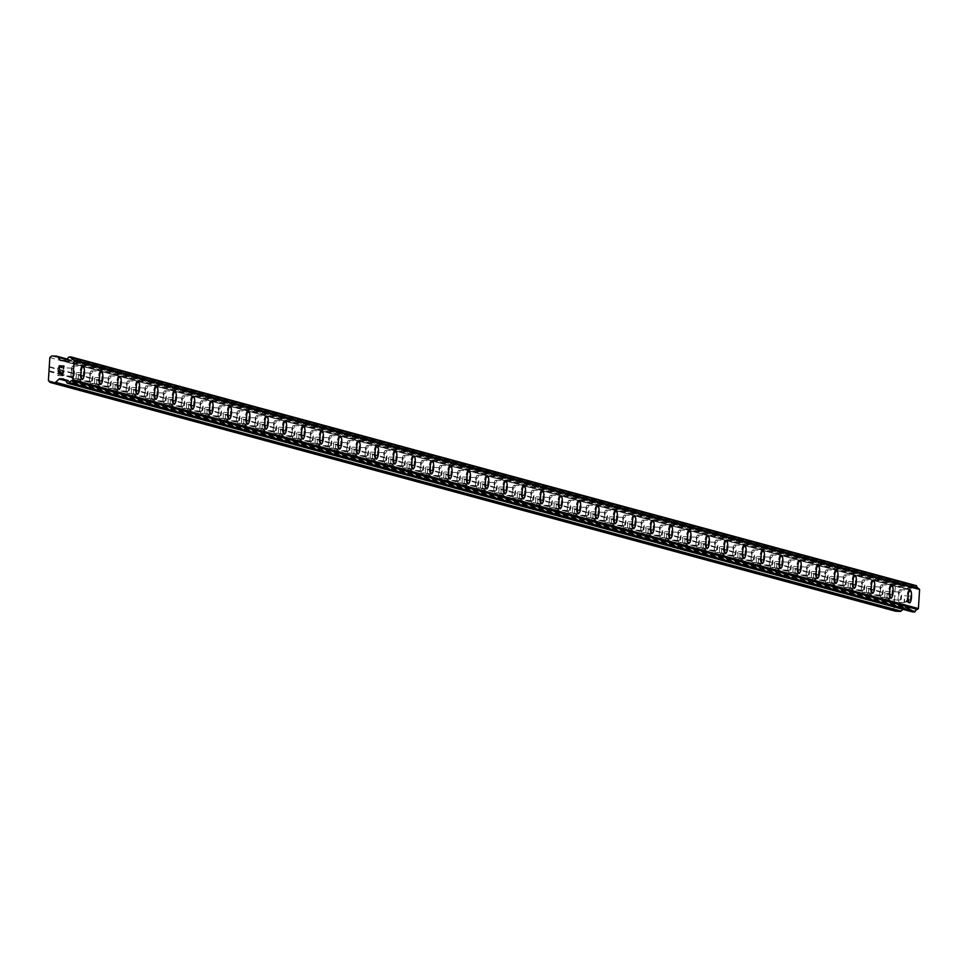 <?xml version="1.0" encoding="UTF-8"?>
<svg xmlns="http://www.w3.org/2000/svg" width="968" height="968" viewBox="0 0 968 968"><rect width="100%" height="100%" fill="white"/><g stroke="black" fill="none" stroke-linecap="round" stroke-linejoin="round"><path stroke-width="0.73" stroke-dasharray="4.84 3.63" d="M886.083 598.043L886.809 597.486A4.041 1.089 92.7 0 0 887.027 593.856L886.385 593.19A4.041 1.089 92.7 0 0 885.635 591.363A4.041 1.089 92.7 0 0 885.563 591.351A4.041 1.089 92.7 0 0 884.679 592.731L885.115 593.336A4.041 1.089 92.7 0 0 884.885 596.966L884.365 597.571A4.041 1.089 92.7 0 0 885.127 599.41A4.041 1.089 92.7 0 0 885.188 599.422A4.041 1.089 92.7 0 0 886.083 598.043L894.42 600.293L893.839 609.344L895.436 611.183M900.071 592.041A4.041 1.089 92.7 0 0 899.998 592.029A4.041 1.089 92.7 0 0 898.74 595.889A4.041 1.089 92.7 0 0 899.562 600.087A4.041 1.089 92.7 0 0 899.623 600.099A4.041 1.089 92.7 0 0 900.893 596.227A4.041 1.089 92.7 0 0 900.071 592.041M909.496 602.87L909.509 602.87A6.353 1.706 -87.3 0 1 909.496 602.87A6.353 1.706 -87.3 0 1 909.4 602.858A6.353 1.706 -87.3 0 1 908.105 596.264A6.353 1.706 -87.3 0 1 910.101 590.19L910.101 590.19M867.703 593.069L868.429 592.513A4.041 1.089 92.7 0 0 868.659 588.883L868.006 588.217A4.041 1.089 92.7 0 0 867.255 586.39A4.041 1.089 92.7 0 0 867.183 586.378A4.041 1.089 92.7 0 0 866.3 587.757L866.735 588.362A4.041 1.089 92.7 0 0 866.517 591.992L865.985 592.597A4.041 1.089 92.7 0 0 866.747 594.437A4.041 1.089 92.7 0 0 866.808 594.449A4.041 1.089 92.7 0 0 867.703 593.069L884.365 597.571M881.691 587.068A4.041 1.089 92.7 0 0 881.63 587.056A4.041 1.089 92.7 0 0 880.36 590.916A4.041 1.089 92.7 0 0 881.183 595.114A4.041 1.089 92.7 0 0 881.243 595.126A4.041 1.089 92.7 0 0 882.514 591.254A4.041 1.089 92.7 0 0 881.691 587.068M891.117 597.897L891.129 597.897A6.353 1.706 -87.3 0 1 891.117 597.897A6.353 1.706 -87.3 0 1 891.02 597.885A6.353 1.706 -87.3 0 1 889.725 591.291A6.353 1.706 -87.3 0 1 891.722 585.216L891.734 585.216M849.323 588.096L850.049 587.54A4.041 1.089 92.7 0 0 850.279 583.91L849.626 583.244A4.041 1.089 92.7 0 0 848.875 581.417A4.041 1.089 92.7 0 0 848.803 581.405A4.041 1.089 92.7 0 0 847.92 582.784L848.355 583.389A4.041 1.089 92.7 0 0 848.137 587.019L847.605 587.624A4.041 1.089 92.7 0 0 848.367 589.464A4.041 1.089 92.7 0 0 848.428 589.476A4.041 1.089 92.7 0 0 849.323 588.096L865.985 592.597M863.311 582.095A4.041 1.089 92.7 0 0 863.25 582.083A4.041 1.089 92.7 0 0 861.98 585.942A4.041 1.089 92.7 0 0 862.803 590.141A4.041 1.089 92.7 0 0 862.863 590.153A4.041 1.089 92.7 0 0 864.134 586.281A4.041 1.089 92.7 0 0 863.311 582.095M872.749 592.924L872.749 592.924A6.353 1.706 -87.3 0 1 872.64 592.912A6.353 1.706 -87.3 0 1 871.345 586.318A6.353 1.706 -87.3 0 1 873.342 580.243L873.354 580.243M830.943 583.123L831.669 582.567A4.041 1.089 92.7 0 0 831.899 578.937L831.246 578.271A4.041 1.089 92.7 0 0 830.496 576.444A4.041 1.089 92.7 0 0 830.423 576.432A4.041 1.089 92.7 0 0 829.54 577.811L829.987 578.416A4.041 1.089 92.7 0 0 829.757 582.046L829.237 582.651A4.041 1.089 92.7 0 0 829.987 584.49A4.041 1.089 92.7 0 0 830.048 584.503A4.041 1.089 92.7 0 0 830.943 583.123L847.605 587.624M844.931 577.11A4.041 1.089 92.7 0 0 844.87 577.11A4.041 1.089 92.7 0 0 843.6 580.969A4.041 1.089 92.7 0 0 844.423 585.168A4.041 1.089 92.7 0 0 844.483 585.18A4.041 1.089 92.7 0 0 845.754 581.308A4.041 1.089 92.7 0 0 844.931 577.11M854.369 587.951L854.369 587.951A6.353 1.706 -87.3 0 1 854.26 587.939A6.353 1.706 -87.3 0 1 852.965 581.344A6.353 1.706 -87.3 0 1 854.962 575.27L854.974 575.27M812.563 578.15L813.289 577.594A4.041 1.089 92.7 0 0 813.519 573.964L812.866 573.298A4.041 1.089 92.7 0 0 812.116 571.459A4.041 1.089 92.7 0 0 812.055 571.459A4.041 1.089 92.7 0 0 811.16 572.838L811.607 573.443A4.041 1.089 92.7 0 0 811.378 577.073L810.857 577.678A4.041 1.089 92.7 0 0 811.607 579.517A4.041 1.089 92.7 0 0 811.668 579.529A4.041 1.089 92.7 0 0 812.563 578.15L829.237 582.651M826.551 572.136A4.041 1.089 92.7 0 0 826.49 572.136A4.041 1.089 92.7 0 0 825.22 575.996A4.041 1.089 92.7 0 0 826.043 580.195A4.041 1.089 92.7 0 0 826.103 580.207A4.041 1.089 92.7 0 0 827.374 576.335A4.041 1.089 92.7 0 0 826.551 572.136M835.989 582.978L835.989 582.978A6.353 1.706 -87.3 0 1 835.88 582.966A6.353 1.706 -87.3 0 1 834.585 576.371A6.353 1.706 -87.3 0 1 836.582 570.297L836.594 570.297M794.183 573.165L794.909 572.62A4.041 1.089 92.7 0 0 795.139 568.99L794.486 568.325A4.041 1.089 92.7 0 0 793.736 566.486A4.041 1.089 92.7 0 0 793.675 566.486A4.041 1.089 92.7 0 0 792.78 567.865L793.228 568.47A4.041 1.089 92.7 0 0 792.998 572.1L792.477 572.705A4.041 1.089 92.7 0 0 793.228 574.544A4.041 1.089 92.7 0 0 793.288 574.556A4.041 1.089 92.7 0 0 794.183 573.165L810.857 577.678M808.171 567.163A4.041 1.089 92.7 0 0 808.111 567.163A4.041 1.089 92.7 0 0 806.84 571.023A4.041 1.089 92.7 0 0 807.663 575.222A4.041 1.089 92.7 0 0 807.723 575.234A4.041 1.089 92.7 0 0 808.994 571.362A4.041 1.089 92.7 0 0 808.171 567.163M817.609 578.005L817.609 578.005A6.353 1.706 -87.3 0 1 817.5 577.993A6.353 1.706 -87.3 0 1 816.205 571.398A6.353 1.706 -87.3 0 1 818.202 565.324L818.214 565.324M775.804 568.192L776.53 567.647A4.041 1.089 92.7 0 0 776.76 564.005L776.106 563.352A4.041 1.089 92.7 0 0 775.356 561.513A4.041 1.089 92.7 0 0 775.295 561.513A4.041 1.089 92.7 0 0 774.4 562.892L774.848 563.497A4.041 1.089 92.7 0 0 774.618 567.127L774.097 567.732A4.041 1.089 92.7 0 0 774.848 569.571A4.041 1.089 92.7 0 0 774.908 569.583A4.041 1.089 92.7 0 0 775.804 568.192L792.477 572.705M789.791 562.19A4.041 1.089 92.7 0 0 789.731 562.178A4.041 1.089 92.7 0 0 788.46 566.05A4.041 1.089 92.7 0 0 789.283 570.249A4.041 1.089 92.7 0 0 789.356 570.261A4.041 1.089 92.7 0 0 790.614 566.389A4.041 1.089 92.7 0 0 789.791 562.19M799.241 573.032L799.229 573.032A6.353 1.706 -87.3 0 1 799.12 573.008A6.353 1.706 -87.3 0 1 797.826 566.425A6.353 1.706 -87.3 0 1 799.822 560.351L799.834 560.351M757.424 563.219L758.15 562.674A4.041 1.089 92.7 0 0 758.38 559.032L757.726 558.379A4.041 1.089 92.7 0 0 756.976 556.539A4.041 1.089 92.7 0 0 756.915 556.527A4.041 1.089 92.7 0 0 756.02 557.919L756.468 558.524A4.041 1.089 92.7 0 0 756.238 562.154L755.718 562.759A4.041 1.089 92.7 0 0 756.468 564.598A4.041 1.089 92.7 0 0 756.528 564.61A4.041 1.089 92.7 0 0 757.424 563.219L774.097 567.732M771.411 557.217A4.041 1.089 92.7 0 0 771.351 557.205A4.041 1.089 92.7 0 0 770.08 561.077A4.041 1.089 92.7 0 0 770.903 565.276A4.041 1.089 92.7 0 0 770.976 565.276A4.041 1.089 92.7 0 0 772.234 561.416A4.041 1.089 92.7 0 0 771.411 557.217M780.849 568.059L780.849 568.059A6.353 1.706 -87.3 0 1 780.74 568.034A6.353 1.706 -87.3 0 1 779.446 561.44A6.353 1.706 -87.3 0 1 781.442 555.378L781.454 555.378M739.044 558.246L739.77 557.701A4.041 1.089 92.7 0 0 740 554.059L739.346 553.406A4.041 1.089 92.7 0 0 738.596 551.566A4.041 1.089 92.7 0 0 738.536 551.554A4.041 1.089 92.7 0 0 737.64 552.946L738.088 553.551A4.041 1.089 92.7 0 0 737.858 557.181L737.338 557.786A4.041 1.089 92.7 0 0 738.088 559.625A4.041 1.089 92.7 0 0 738.148 559.625A4.041 1.089 92.7 0 0 739.044 558.246L755.718 562.759M753.031 552.244A4.041 1.089 92.7 0 0 752.971 552.232A4.041 1.089 92.7 0 0 751.7 556.104A4.041 1.089 92.7 0 0 752.523 560.303A4.041 1.089 92.7 0 0 752.596 560.303A4.041 1.089 92.7 0 0 753.854 556.443A4.041 1.089 92.7 0 0 753.031 552.244M762.469 563.086L762.469 563.086A6.353 1.706 -87.3 0 1 762.373 563.061A6.353 1.706 -87.3 0 1 761.066 556.467A6.353 1.706 -87.3 0 1 763.062 550.393L763.074 550.405M720.664 553.273L721.39 552.728A4.041 1.089 92.7 0 0 721.62 549.086L720.979 548.433A4.041 1.089 92.7 0 0 720.216 546.593A4.041 1.089 92.7 0 0 720.156 546.581A4.041 1.089 92.7 0 0 719.26 547.961L719.708 548.578A4.041 1.089 92.7 0 0 719.478 552.208L718.958 552.813A4.041 1.089 92.7 0 0 719.708 554.652A4.041 1.089 92.7 0 0 719.781 554.652A4.041 1.089 92.7 0 0 720.664 553.273L737.338 557.786M734.651 547.271A4.041 1.089 92.7 0 0 734.591 547.259A4.041 1.089 92.7 0 0 733.32 551.131A4.041 1.089 92.7 0 0 734.143 555.329A4.041 1.089 92.7 0 0 734.216 555.329A4.041 1.089 92.7 0 0 735.486 551.47A4.041 1.089 92.7 0 0 734.651 547.271M744.09 558.112L744.09 558.112A6.353 1.706 -87.3 0 1 743.993 558.088A6.353 1.706 -87.3 0 1 742.686 551.494A6.353 1.706 -87.3 0 1 744.682 545.42L744.695 545.42M702.284 548.299L703.01 547.755A4.041 1.089 92.7 0 0 703.24 544.113L702.599 543.459A4.041 1.089 92.7 0 0 701.836 541.62A4.041 1.089 92.7 0 0 701.776 541.608A4.041 1.089 92.7 0 0 700.88 542.987L701.328 543.592A4.041 1.089 92.7 0 0 701.098 547.235L700.578 547.84A4.041 1.089 92.7 0 0 701.328 549.679A4.041 1.089 92.7 0 0 701.401 549.679A4.041 1.089 92.7 0 0 702.284 548.299L718.958 552.813M716.272 542.298A4.041 1.089 92.7 0 0 716.211 542.286A4.041 1.089 92.7 0 0 714.941 546.158A4.041 1.089 92.7 0 0 715.763 550.344A4.041 1.089 92.7 0 0 715.836 550.356A4.041 1.089 92.7 0 0 717.106 546.496A4.041 1.089 92.7 0 0 716.272 542.298M725.71 553.139L725.71 553.139A6.353 1.706 -87.3 0 1 725.613 553.115A6.353 1.706 -87.3 0 1 724.306 546.521A6.353 1.706 -87.3 0 1 726.303 540.446A6.353 1.706 -87.3 0 1 726.315 540.446L726.315 540.446M683.904 543.326L684.63 542.782A4.041 1.089 92.7 0 0 684.86 539.14L684.219 538.486A4.041 1.089 92.7 0 0 683.456 536.647A4.041 1.089 92.7 0 0 683.396 536.635A4.041 1.089 92.7 0 0 682.5 538.014L682.948 538.619A4.041 1.089 92.7 0 0 682.718 542.261L682.198 542.866A4.041 1.089 92.7 0 0 682.948 544.694A4.041 1.089 92.7 0 0 683.021 544.706A4.041 1.089 92.7 0 0 683.904 543.326L700.578 547.84M697.892 537.325A4.041 1.089 92.7 0 0 697.831 537.313A4.041 1.089 92.7 0 0 696.561 541.185A4.041 1.089 92.7 0 0 697.396 545.371A4.041 1.089 92.7 0 0 697.456 545.383A4.041 1.089 92.7 0 0 698.727 541.523A4.041 1.089 92.7 0 0 697.892 537.325M707.342 548.166L707.33 548.166A6.353 1.706 -87.3 0 1 707.233 548.142A6.353 1.706 -87.3 0 1 705.926 541.548A6.353 1.706 -87.3 0 1 707.923 535.473A6.353 1.706 -87.3 0 1 707.935 535.473L707.935 535.473M665.536 538.353L666.25 537.809A4.041 1.089 92.7 0 0 666.48 534.167L665.839 533.513A4.041 1.089 92.7 0 0 665.076 531.674A4.041 1.089 92.7 0 0 665.016 531.662A4.041 1.089 92.7 0 0 664.121 533.041L664.568 533.646A4.041 1.089 92.7 0 0 664.338 537.288L663.818 537.893A4.041 1.089 92.7 0 0 664.568 539.721A4.041 1.089 92.7 0 0 664.641 539.733A4.041 1.089 92.7 0 0 665.536 538.353L682.198 542.866M679.512 532.352A4.041 1.089 92.7 0 0 679.451 532.339A4.041 1.089 92.7 0 0 678.181 536.212A4.041 1.089 92.7 0 0 679.016 540.398A4.041 1.089 92.7 0 0 679.076 540.41A4.041 1.089 92.7 0 0 680.347 536.55A4.041 1.089 92.7 0 0 679.512 532.352M688.95 543.181L688.962 543.181A6.353 1.706 -87.3 0 1 688.95 543.181A6.353 1.706 -87.3 0 1 688.853 543.169A6.353 1.706 -87.3 0 1 687.546 536.574A6.353 1.706 -87.3 0 1 689.543 530.5A6.353 1.706 -87.3 0 1 689.555 530.5L689.543 530.5M647.156 533.38L647.87 532.836A4.041 1.089 92.7 0 0 648.1 529.193L647.459 528.54A4.041 1.089 92.7 0 0 646.697 526.701A4.041 1.089 92.7 0 0 646.636 526.689A4.041 1.089 92.7 0 0 645.741 528.068L646.188 528.673A4.041 1.089 92.7 0 0 645.958 532.315L645.438 532.92A4.041 1.089 92.7 0 0 646.188 534.747A4.041 1.089 92.7 0 0 646.261 534.76A4.041 1.089 92.7 0 0 647.156 533.38L663.818 537.893M661.132 527.379A4.041 1.089 92.7 0 0 661.071 527.366A4.041 1.089 92.7 0 0 659.801 531.238A4.041 1.089 92.7 0 0 660.636 535.425A4.041 1.089 92.7 0 0 660.696 535.437A4.041 1.089 92.7 0 0 661.967 531.577A4.041 1.089 92.7 0 0 661.132 527.379M670.57 538.208L670.582 538.208A6.353 1.706 -87.3 0 1 670.57 538.208A6.353 1.706 -87.3 0 1 670.473 538.196A6.353 1.706 -87.3 0 1 669.178 531.601A6.353 1.706 -87.3 0 1 671.163 525.527A6.353 1.706 -87.3 0 1 671.175 525.527L671.175 525.527M628.776 528.407L629.49 527.862A4.041 1.089 92.7 0 0 629.72 524.22L629.079 523.555A4.041 1.089 92.7 0 0 628.317 521.728A4.041 1.089 92.7 0 0 628.256 521.716A4.041 1.089 92.7 0 0 627.361 523.095L627.808 523.7A4.041 1.089 92.7 0 0 627.579 527.342L627.058 527.947A4.041 1.089 92.7 0 0 627.821 529.774A4.041 1.089 92.7 0 0 627.881 529.786A4.041 1.089 92.7 0 0 628.776 528.407L645.438 532.92M642.764 522.405A4.041 1.089 92.7 0 0 642.691 522.393A4.041 1.089 92.7 0 0 641.421 526.253A4.041 1.089 92.7 0 0 642.256 530.452A4.041 1.089 92.7 0 0 642.316 530.464A4.041 1.089 92.7 0 0 643.587 526.604A4.041 1.089 92.7 0 0 642.764 522.405M652.19 533.235L652.202 533.235A6.353 1.706 -87.3 0 1 652.19 533.235A6.353 1.706 -87.3 0 1 652.093 533.223A6.353 1.706 -87.3 0 1 650.798 526.628A6.353 1.706 -87.3 0 1 652.783 520.554A6.353 1.706 -87.3 0 1 652.795 520.554L652.795 520.554M610.397 523.434L611.111 522.877A4.041 1.089 92.7 0 0 611.34 519.247L610.699 518.582A4.041 1.089 92.7 0 0 609.937 516.755A4.041 1.089 92.7 0 0 609.876 516.743A4.041 1.089 92.7 0 0 608.981 518.122L609.429 518.727A4.041 1.089 92.7 0 0 609.199 522.369L608.678 522.974A4.041 1.089 92.7 0 0 609.441 524.801A4.041 1.089 92.7 0 0 609.501 524.813A4.041 1.089 92.7 0 0 610.397 523.434L627.058 527.947M624.384 517.432A4.041 1.089 92.7 0 0 624.312 517.42A4.041 1.089 92.7 0 0 623.041 521.28A4.041 1.089 92.7 0 0 623.876 525.479A4.041 1.089 92.7 0 0 623.936 525.491A4.041 1.089 92.7 0 0 625.207 521.631A4.041 1.089 92.7 0 0 624.384 517.432M633.81 528.262L633.822 528.262A6.353 1.706 -87.3 0 1 633.81 528.262A6.353 1.706 -87.3 0 1 633.713 528.25A6.353 1.706 -87.3 0 1 632.419 521.655A6.353 1.706 -87.3 0 1 634.403 515.581A6.353 1.706 -87.3 0 1 634.415 515.581L634.415 515.581M592.017 518.461L592.731 517.904A4.041 1.089 92.7 0 0 592.961 514.274L592.319 513.609A4.041 1.089 92.7 0 0 591.569 511.782A4.041 1.089 92.7 0 0 591.496 511.769A4.041 1.089 92.7 0 0 590.601 513.149L591.049 513.754A4.041 1.089 92.7 0 0 590.819 517.396L590.298 518.001A4.041 1.089 92.7 0 0 591.061 519.828A4.041 1.089 92.7 0 0 591.121 519.84A4.041 1.089 92.7 0 0 592.017 518.461L608.678 522.974M606.004 512.459A4.041 1.089 92.7 0 0 605.932 512.447A4.041 1.089 92.7 0 0 604.673 516.307A4.041 1.089 92.7 0 0 605.496 520.506A4.041 1.089 92.7 0 0 605.557 520.518A4.041 1.089 92.7 0 0 606.827 516.658A4.041 1.089 92.7 0 0 606.004 512.459M615.43 523.289L615.442 523.289A6.353 1.706 -87.3 0 1 615.43 523.289A6.353 1.706 -87.3 0 1 615.333 523.277A6.353 1.706 -87.3 0 1 614.039 516.682A6.353 1.706 -87.3 0 1 616.023 510.608A6.353 1.706 -87.3 0 1 616.035 510.608L616.035 510.608M573.637 513.488L574.363 512.931A4.041 1.089 92.7 0 0 574.581 509.301L573.939 508.636A4.041 1.089 92.7 0 0 573.189 506.809A4.041 1.089 92.7 0 0 573.116 506.796A4.041 1.089 92.7 0 0 572.221 508.176L572.669 508.781A4.041 1.089 92.7 0 0 572.439 512.423L571.919 513.028A4.041 1.089 92.7 0 0 572.681 514.855A4.041 1.089 92.7 0 0 572.741 514.867A4.041 1.089 92.7 0 0 573.637 513.488L590.298 518.001M587.624 507.486A4.041 1.089 92.7 0 0 587.552 507.474A4.041 1.089 92.7 0 0 586.293 511.334A4.041 1.089 92.7 0 0 587.116 515.533A4.041 1.089 92.7 0 0 587.177 515.545A4.041 1.089 92.7 0 0 588.447 511.673A4.041 1.089 92.7 0 0 587.624 507.486M597.05 518.316L597.062 518.316A6.353 1.706 -87.3 0 1 597.05 518.316A6.353 1.706 -87.3 0 1 596.953 518.303A6.353 1.706 -87.3 0 1 595.659 511.709A6.353 1.706 -87.3 0 1 597.643 505.635A6.353 1.706 -87.3 0 1 597.655 505.635L597.643 505.635M555.257 508.515L555.983 507.958A4.041 1.089 92.7 0 0 556.201 504.328L555.559 503.662A4.041 1.089 92.7 0 0 554.809 501.835A4.041 1.089 92.7 0 0 554.737 501.823A4.041 1.089 92.7 0 0 553.853 503.203L554.289 503.808A4.041 1.089 92.7 0 0 554.059 507.438L553.539 508.043A4.041 1.089 92.7 0 0 554.301 509.882A4.041 1.089 92.7 0 0 554.361 509.894A4.041 1.089 92.7 0 0 555.257 508.515L571.919 513.028M569.245 502.513A4.041 1.089 92.7 0 0 569.172 502.501A4.041 1.089 92.7 0 0 567.913 506.361A4.041 1.089 92.7 0 0 568.736 510.559A4.041 1.089 92.7 0 0 568.797 510.572A4.041 1.089 92.7 0 0 570.067 506.7A4.041 1.089 92.7 0 0 569.245 502.513M578.67 513.342L578.683 513.342A6.353 1.706 -87.3 0 1 578.67 513.342A6.353 1.706 -87.3 0 1 578.574 513.33A6.353 1.706 -87.3 0 1 577.279 506.736A6.353 1.706 -87.3 0 1 579.275 500.662L579.275 500.662M536.877 503.541L537.603 502.985A4.041 1.089 92.7 0 0 537.833 499.355L537.179 498.689A4.041 1.089 92.7 0 0 536.429 496.862A4.041 1.089 92.7 0 0 536.357 496.85A4.041 1.089 92.7 0 0 535.473 498.23L535.909 498.835A4.041 1.089 92.7 0 0 535.691 502.465L535.159 503.07A4.041 1.089 92.7 0 0 535.921 504.909A4.041 1.089 92.7 0 0 535.982 504.921A4.041 1.089 92.7 0 0 536.877 503.541L553.539 508.043M550.865 497.54A4.041 1.089 92.7 0 0 550.804 497.528A4.041 1.089 92.7 0 0 549.534 501.388A4.041 1.089 92.7 0 0 550.356 505.586A4.041 1.089 92.7 0 0 550.417 505.599A4.041 1.089 92.7 0 0 551.687 501.726A4.041 1.089 92.7 0 0 550.865 497.54M560.29 508.369L560.303 508.369A6.353 1.706 -87.3 0 1 560.29 508.369A6.353 1.706 -87.3 0 1 560.194 508.357A6.353 1.706 -87.3 0 1 558.899 501.763A6.353 1.706 -87.3 0 1 560.895 495.689L560.908 495.689M518.497 498.568L519.223 498.012A4.041 1.089 92.7 0 0 519.453 494.382L518.8 493.716A4.041 1.089 92.7 0 0 518.049 491.889A4.041 1.089 92.7 0 0 517.977 491.877A4.041 1.089 92.7 0 0 517.094 493.256L517.529 493.861A4.041 1.089 92.7 0 0 517.311 497.491L516.779 498.096A4.041 1.089 92.7 0 0 517.541 499.936A4.041 1.089 92.7 0 0 517.602 499.948A4.041 1.089 92.7 0 0 518.497 498.568L535.159 503.07M532.485 492.567A4.041 1.089 92.7 0 0 532.424 492.555A4.041 1.089 92.7 0 0 531.154 496.415A4.041 1.089 92.7 0 0 531.976 500.613A4.041 1.089 92.7 0 0 532.037 500.625A4.041 1.089 92.7 0 0 533.308 496.753A4.041 1.089 92.7 0 0 532.485 492.567M541.911 503.396L541.923 503.396A6.353 1.706 -87.3 0 1 541.911 503.396A6.353 1.706 -87.3 0 1 541.814 503.384A6.353 1.706 -87.3 0 1 540.519 496.79A6.353 1.706 -87.3 0 1 542.516 490.716L542.528 490.716M500.117 493.595L500.843 493.039A4.041 1.089 92.7 0 0 501.073 489.409L500.42 488.743A4.041 1.089 92.7 0 0 499.669 486.916A4.041 1.089 92.7 0 0 499.597 486.904A4.041 1.089 92.7 0 0 498.714 488.283L499.161 488.888A4.041 1.089 92.7 0 0 498.931 492.518L498.399 493.123A4.041 1.089 92.7 0 0 499.161 494.963A4.041 1.089 92.7 0 0 499.222 494.975A4.041 1.089 92.7 0 0 500.117 493.595L516.779 498.096M514.105 487.582A4.041 1.089 92.7 0 0 514.044 487.582A4.041 1.089 92.7 0 0 512.774 491.441A4.041 1.089 92.7 0 0 513.597 495.64A4.041 1.089 92.7 0 0 513.657 495.652A4.041 1.089 92.7 0 0 514.928 491.78A4.041 1.089 92.7 0 0 514.105 487.582M523.543 498.423L523.543 498.423A6.353 1.706 -87.3 0 1 523.434 498.411A6.353 1.706 -87.3 0 1 522.139 491.817A6.353 1.706 -87.3 0 1 524.136 485.742L524.148 485.742M481.737 488.622L482.463 488.066A4.041 1.089 92.7 0 0 482.693 484.436L482.04 483.77A4.041 1.089 92.7 0 0 481.29 481.931A4.041 1.089 92.7 0 0 481.229 481.931A4.041 1.089 92.7 0 0 480.334 483.31L480.781 483.915A4.041 1.089 92.7 0 0 480.551 487.545L480.031 488.15A4.041 1.089 92.7 0 0 480.781 489.989A4.041 1.089 92.7 0 0 480.842 490.002A4.041 1.089 92.7 0 0 481.737 488.622L498.399 493.123M495.725 482.608A4.041 1.089 92.7 0 0 495.664 482.608A4.041 1.089 92.7 0 0 494.394 486.468A4.041 1.089 92.7 0 0 495.217 490.667A4.041 1.089 92.7 0 0 495.277 490.679A4.041 1.089 92.7 0 0 496.548 486.807A4.041 1.089 92.7 0 0 495.725 482.608M505.163 493.45L505.163 493.45A6.353 1.706 -87.3 0 1 505.054 493.438A6.353 1.706 -87.3 0 1 503.759 486.844A6.353 1.706 -87.3 0 1 505.756 480.769L505.768 480.769M463.357 483.649L464.083 483.092A4.041 1.089 92.7 0 0 464.313 479.462L463.66 478.797A4.041 1.089 92.7 0 0 462.91 476.958A4.041 1.089 92.7 0 0 462.849 476.958A4.041 1.089 92.7 0 0 461.954 478.337L462.401 478.942A4.041 1.089 92.7 0 0 462.172 482.572L461.651 483.177A4.041 1.089 92.7 0 0 462.401 485.016A4.041 1.089 92.7 0 0 462.462 485.029A4.041 1.089 92.7 0 0 463.357 483.649L480.031 488.15M477.345 477.635A4.041 1.089 92.7 0 0 477.284 477.635A4.041 1.089 92.7 0 0 476.014 481.495A4.041 1.089 92.7 0 0 476.837 485.694A4.041 1.089 92.7 0 0 476.897 485.706A4.041 1.089 92.7 0 0 478.168 481.834A4.041 1.089 92.7 0 0 477.345 477.635M486.783 488.477L486.783 488.477A6.353 1.706 -87.3 0 1 486.674 488.465A6.353 1.706 -87.3 0 1 485.379 481.87A6.353 1.706 -87.3 0 1 487.376 475.796L487.388 475.796M444.977 478.664L445.704 478.119A4.041 1.089 92.7 0 0 445.933 474.477L445.28 473.824A4.041 1.089 92.7 0 0 444.53 471.985A4.041 1.089 92.7 0 0 444.469 471.985A4.041 1.089 92.7 0 0 443.574 473.364L444.022 473.969A4.041 1.089 92.7 0 0 443.792 477.599L443.271 478.204A4.041 1.089 92.7 0 0 444.022 480.043A4.041 1.089 92.7 0 0 444.082 480.055A4.041 1.089 92.7 0 0 444.977 478.664L461.651 483.177M458.965 472.662A4.041 1.089 92.7 0 0 458.905 472.65A4.041 1.089 92.7 0 0 457.634 476.522A4.041 1.089 92.7 0 0 458.457 480.721A4.041 1.089 92.7 0 0 458.529 480.733A4.041 1.089 92.7 0 0 459.788 476.861A4.041 1.089 92.7 0 0 458.965 472.662M468.403 483.504L468.403 483.504A6.353 1.706 -87.3 0 1 468.294 483.48A6.353 1.706 -87.3 0 1 466.999 476.897A6.353 1.706 -87.3 0 1 468.996 470.823L469.008 470.823M426.598 473.691L427.324 473.146A4.041 1.089 92.7 0 0 427.554 469.504L426.9 468.851A4.041 1.089 92.7 0 0 426.15 467.012A4.041 1.089 92.7 0 0 426.089 466.999A4.041 1.089 92.7 0 0 425.194 468.391L425.642 468.996A4.041 1.089 92.7 0 0 425.412 472.626L424.891 473.231A4.041 1.089 92.7 0 0 425.642 475.07A4.041 1.089 92.7 0 0 425.702 475.082A4.041 1.089 92.7 0 0 426.598 473.691L443.271 478.204M440.585 467.689A4.041 1.089 92.7 0 0 440.525 467.677A4.041 1.089 92.7 0 0 439.254 471.549A4.041 1.089 92.7 0 0 440.077 475.748A4.041 1.089 92.7 0 0 440.15 475.748A4.041 1.089 92.7 0 0 441.408 471.888A4.041 1.089 92.7 0 0 440.585 467.689M450.035 478.531L450.023 478.531A6.353 1.706 -87.3 0 1 449.914 478.507A6.353 1.706 -87.3 0 1 448.62 471.912A6.353 1.706 -87.3 0 1 450.616 465.85L450.628 465.85M408.218 468.718L408.944 468.173A4.041 1.089 92.7 0 0 409.174 464.531L408.52 463.878A4.041 1.089 92.7 0 0 407.77 462.038A4.041 1.089 92.7 0 0 407.709 462.026A4.041 1.089 92.7 0 0 406.814 463.418L407.262 464.023A4.041 1.089 92.7 0 0 407.032 467.653L406.512 468.258A4.041 1.089 92.7 0 0 407.262 470.097A4.041 1.089 92.7 0 0 407.322 470.097A4.041 1.089 92.7 0 0 408.218 468.718L424.891 473.231M422.205 462.716A4.041 1.089 92.7 0 0 422.145 462.704A4.041 1.089 92.7 0 0 420.874 466.576A4.041 1.089 92.7 0 0 421.697 470.775A4.041 1.089 92.7 0 0 421.77 470.775A4.041 1.089 92.7 0 0 423.028 466.915A4.041 1.089 92.7 0 0 422.205 462.716M431.643 473.558L431.643 473.558A6.353 1.706 -87.3 0 1 431.534 473.534A6.353 1.706 -87.3 0 1 430.24 466.939A6.353 1.706 -87.3 0 1 432.236 460.865A6.353 1.706 -87.3 0 1 432.236 460.877L432.248 460.877M389.838 463.745L390.564 463.2A4.041 1.089 92.7 0 0 390.794 459.558L390.152 458.905A4.041 1.089 92.7 0 0 389.39 457.065A4.041 1.089 92.7 0 0 389.33 457.053A4.041 1.089 92.7 0 0 388.434 458.433L388.882 459.05A4.041 1.089 92.7 0 0 388.652 462.68L388.132 463.285A4.041 1.089 92.7 0 0 388.882 465.124A4.041 1.089 92.7 0 0 388.954 465.124A4.041 1.089 92.7 0 0 389.838 463.745L406.512 468.258M403.825 457.743A4.041 1.089 92.7 0 0 403.765 457.731A4.041 1.089 92.7 0 0 402.494 461.603A4.041 1.089 92.7 0 0 403.317 465.802A4.041 1.089 92.7 0 0 403.39 465.802A4.041 1.089 92.7 0 0 404.66 461.942A4.041 1.089 92.7 0 0 403.825 457.743M413.263 468.585L413.263 468.585A6.353 1.706 -87.3 0 1 413.167 468.56A6.353 1.706 -87.3 0 1 411.86 461.966A6.353 1.706 -87.3 0 1 413.856 455.892L413.868 455.892M371.458 458.771L372.184 458.227A4.041 1.089 92.7 0 0 372.414 454.585L371.772 453.931A4.041 1.089 92.7 0 0 371.01 452.092A4.041 1.089 92.7 0 0 370.95 452.08A4.041 1.089 92.7 0 0 370.054 453.46L370.502 454.065A4.041 1.089 92.7 0 0 370.272 457.707L369.752 458.312A4.041 1.089 92.7 0 0 370.502 460.151A4.041 1.089 92.7 0 0 370.575 460.151A4.041 1.089 92.7 0 0 371.458 458.771L388.132 463.285M385.445 452.77A4.041 1.089 92.7 0 0 385.385 452.758A4.041 1.089 92.7 0 0 384.114 456.63A4.041 1.089 92.7 0 0 384.937 460.816A4.041 1.089 92.7 0 0 385.01 460.829A4.041 1.089 92.7 0 0 386.28 456.969A4.041 1.089 92.7 0 0 385.445 452.77M394.884 463.611L394.884 463.611A6.353 1.706 -87.3 0 1 394.787 463.587A6.353 1.706 -87.3 0 1 393.48 456.993A6.353 1.706 -87.3 0 1 395.476 450.919A6.353 1.706 -87.3 0 1 395.488 450.919L395.488 450.919M353.078 453.798L353.804 453.254A4.041 1.089 92.7 0 0 354.034 449.612L353.393 448.958A4.041 1.089 92.7 0 0 352.63 447.119A4.041 1.089 92.7 0 0 352.57 447.107A4.041 1.089 92.7 0 0 351.674 448.486L352.122 449.091A4.041 1.089 92.7 0 0 351.892 452.734L351.372 453.339A4.041 1.089 92.7 0 0 352.122 455.166A4.041 1.089 92.7 0 0 352.195 455.178A4.041 1.089 92.7 0 0 353.078 453.798L369.752 458.312M367.066 447.797A4.041 1.089 92.7 0 0 367.005 447.785A4.041 1.089 92.7 0 0 365.735 451.657A4.041 1.089 92.7 0 0 366.569 455.843A4.041 1.089 92.7 0 0 366.63 455.855A4.041 1.089 92.7 0 0 367.901 451.995A4.041 1.089 92.7 0 0 367.066 447.797M376.504 458.638L376.504 458.638A6.353 1.706 -87.3 0 1 376.407 458.614A6.353 1.706 -87.3 0 1 375.1 452.02A6.353 1.706 -87.3 0 1 377.096 445.945A6.353 1.706 -87.3 0 1 377.109 445.945L377.109 445.945M334.698 448.825L335.424 448.281A4.041 1.089 92.7 0 0 335.654 444.639L335.013 443.985A4.041 1.089 92.7 0 0 334.25 442.146A4.041 1.089 92.7 0 0 334.19 442.134A4.041 1.089 92.7 0 0 333.294 443.513L333.742 444.118A4.041 1.089 92.7 0 0 333.512 447.76L332.992 448.365A4.041 1.089 92.7 0 0 333.742 450.193A4.041 1.089 92.7 0 0 333.815 450.205A4.041 1.089 92.7 0 0 334.698 448.825L351.372 453.339M348.686 442.824A4.041 1.089 92.7 0 0 348.625 442.812A4.041 1.089 92.7 0 0 347.355 446.684A4.041 1.089 92.7 0 0 348.19 450.87A4.041 1.089 92.7 0 0 348.25 450.882A4.041 1.089 92.7 0 0 349.521 447.022A4.041 1.089 92.7 0 0 348.686 442.824M358.136 453.665L358.124 453.653A6.353 1.706 -87.3 0 1 358.027 453.641A6.353 1.706 -87.3 0 1 356.72 447.047A6.353 1.706 -87.3 0 1 358.717 440.972A6.353 1.706 -87.3 0 1 358.729 440.972L358.729 440.972M316.33 443.852L317.044 443.308A4.041 1.089 92.7 0 0 317.274 439.666L316.633 439.012A4.041 1.089 92.7 0 0 315.87 437.173A4.041 1.089 92.7 0 0 315.81 437.161A4.041 1.089 92.7 0 0 314.915 438.54L315.362 439.145A4.041 1.089 92.7 0 0 315.132 442.787L314.612 443.392A4.041 1.089 92.7 0 0 315.362 445.219A4.041 1.089 92.7 0 0 315.435 445.232A4.041 1.089 92.7 0 0 316.33 443.852L332.992 448.365M330.306 437.851A4.041 1.089 92.7 0 0 330.245 437.839A4.041 1.089 92.7 0 0 328.975 441.711A4.041 1.089 92.7 0 0 329.81 445.897A4.041 1.089 92.7 0 0 329.87 445.909A4.041 1.089 92.7 0 0 331.141 442.049A4.041 1.089 92.7 0 0 330.306 437.851M339.744 448.68L339.756 448.68A6.353 1.706 -87.3 0 1 339.744 448.68A6.353 1.706 -87.3 0 1 339.647 448.668A6.353 1.706 -87.3 0 1 338.352 442.074A6.353 1.706 -87.3 0 1 340.337 435.999A6.353 1.706 -87.3 0 1 340.349 435.999L340.337 435.999M297.95 438.879L298.664 438.335A4.041 1.089 92.7 0 0 298.894 434.692L298.253 434.039A4.041 1.089 92.7 0 0 297.491 432.2A4.041 1.089 92.7 0 0 297.43 432.188A4.041 1.089 92.7 0 0 296.535 433.567L296.982 434.172A4.041 1.089 92.7 0 0 296.752 437.814L296.232 438.419A4.041 1.089 92.7 0 0 296.994 440.246A4.041 1.089 92.7 0 0 297.055 440.259A4.041 1.089 92.7 0 0 297.95 438.879L314.612 443.392M311.938 432.877A4.041 1.089 92.7 0 0 311.865 432.865A4.041 1.089 92.7 0 0 310.595 436.725A4.041 1.089 92.7 0 0 311.43 440.924A4.041 1.089 92.7 0 0 311.49 440.936A4.041 1.089 92.7 0 0 312.761 437.076A4.041 1.089 92.7 0 0 311.938 432.877M321.364 443.707L321.376 443.707A6.353 1.706 -87.3 0 1 321.364 443.707A6.353 1.706 -87.3 0 1 321.267 443.695A6.353 1.706 -87.3 0 1 319.972 437.1A6.353 1.706 -87.3 0 1 321.957 431.026A6.353 1.706 -87.3 0 1 321.969 431.026L321.969 431.026M279.57 433.906L280.284 433.349A4.041 1.089 92.7 0 0 280.514 429.719L279.873 429.054A4.041 1.089 92.7 0 0 279.111 427.227A4.041 1.089 92.7 0 0 279.05 427.215A4.041 1.089 92.7 0 0 278.155 428.594L278.602 429.199A4.041 1.089 92.7 0 0 278.373 432.841L277.852 433.446A4.041 1.089 92.7 0 0 278.615 435.273A4.041 1.089 92.7 0 0 278.675 435.285A4.041 1.089 92.7 0 0 279.57 433.906L296.232 438.419M293.558 427.904A4.041 1.089 92.7 0 0 293.486 427.892A4.041 1.089 92.7 0 0 292.215 431.752A4.041 1.089 92.7 0 0 293.05 435.951A4.041 1.089 92.7 0 0 293.11 435.963A4.041 1.089 92.7 0 0 294.381 432.103A4.041 1.089 92.7 0 0 293.558 427.904M302.984 438.734L302.996 438.734A6.353 1.706 -87.3 0 1 302.984 438.734A6.353 1.706 -87.3 0 1 302.887 438.722A6.353 1.706 -87.3 0 1 301.592 432.127A6.353 1.706 -87.3 0 1 303.577 426.053A6.353 1.706 -87.3 0 1 303.589 426.053L303.589 426.053M261.191 428.933L261.904 428.376A4.041 1.089 92.7 0 0 262.134 424.746L261.493 424.081A4.041 1.089 92.7 0 0 260.731 422.254A4.041 1.089 92.7 0 0 260.67 422.242A4.041 1.089 92.7 0 0 259.775 423.621L260.223 424.226A4.041 1.089 92.7 0 0 259.993 427.868L259.472 428.473A4.041 1.089 92.7 0 0 260.235 430.3A4.041 1.089 92.7 0 0 260.295 430.312A4.041 1.089 92.7 0 0 261.191 428.933L277.852 433.446M275.178 422.931A4.041 1.089 92.7 0 0 275.106 422.919A4.041 1.089 92.7 0 0 273.847 426.779A4.041 1.089 92.7 0 0 274.67 430.978A4.041 1.089 92.7 0 0 274.731 430.99A4.041 1.089 92.7 0 0 276.001 427.13A4.041 1.089 92.7 0 0 275.178 422.931M284.604 433.761L284.616 433.761A6.353 1.706 -87.3 0 1 284.604 433.761A6.353 1.706 -87.3 0 1 284.507 433.749A6.353 1.706 -87.3 0 1 283.213 427.154A6.353 1.706 -87.3 0 1 285.197 421.08A6.353 1.706 -87.3 0 1 285.209 421.08L285.209 421.08M242.811 423.96L243.525 423.403A4.041 1.089 92.7 0 0 243.754 419.773L243.113 419.108A4.041 1.089 92.7 0 0 242.363 417.281A4.041 1.089 92.7 0 0 242.29 417.269A4.041 1.089 92.7 0 0 241.395 418.648L241.843 419.253A4.041 1.089 92.7 0 0 241.613 422.895L241.093 423.5A4.041 1.089 92.7 0 0 241.855 425.327A4.041 1.089 92.7 0 0 241.915 425.339A4.041 1.089 92.7 0 0 242.811 423.96L259.472 428.473M256.798 417.958A4.041 1.089 92.7 0 0 256.726 417.946A4.041 1.089 92.7 0 0 255.467 421.806A4.041 1.089 92.7 0 0 256.29 426.005A4.041 1.089 92.7 0 0 256.351 426.017A4.041 1.089 92.7 0 0 257.621 422.145A4.041 1.089 92.7 0 0 256.798 417.958M266.224 428.788L266.236 428.788A6.353 1.706 -87.3 0 1 266.224 428.788A6.353 1.706 -87.3 0 1 266.127 428.776A6.353 1.706 -87.3 0 1 264.833 422.181A6.353 1.706 -87.3 0 1 266.817 416.107A6.353 1.706 -87.3 0 1 266.829 416.107L266.829 416.107M224.431 418.987L225.157 418.43A4.041 1.089 92.7 0 0 225.375 414.8L224.733 414.135A4.041 1.089 92.7 0 0 223.983 412.308A4.041 1.089 92.7 0 0 223.911 412.295A4.041 1.089 92.7 0 0 223.027 413.675L223.463 414.28A4.041 1.089 92.7 0 0 223.233 417.922L222.713 418.515A4.041 1.089 92.7 0 0 223.475 420.354A4.041 1.089 92.7 0 0 223.535 420.366A4.041 1.089 92.7 0 0 224.431 418.987L241.093 423.5M238.418 412.985A4.041 1.089 92.7 0 0 238.346 412.973A4.041 1.089 92.7 0 0 237.087 416.833A4.041 1.089 92.7 0 0 237.91 421.032A4.041 1.089 92.7 0 0 237.971 421.044A4.041 1.089 92.7 0 0 239.241 417.172A4.041 1.089 92.7 0 0 238.418 412.985M247.844 423.815L247.856 423.815A6.353 1.706 -87.3 0 1 247.844 423.815A6.353 1.706 -87.3 0 1 247.748 423.803A6.353 1.706 -87.3 0 1 246.453 417.208A6.353 1.706 -87.3 0 1 248.449 411.134L248.449 411.134M206.051 414.014L206.777 413.457A4.041 1.089 92.7 0 0 207.007 409.827L206.353 409.161A4.041 1.089 92.7 0 0 205.603 407.334A4.041 1.089 92.7 0 0 205.531 407.322A4.041 1.089 92.7 0 0 204.647 408.702L205.083 409.307A4.041 1.089 92.7 0 0 204.853 412.937L204.333 413.542A4.041 1.089 92.7 0 0 205.095 415.381A4.041 1.089 92.7 0 0 205.156 415.393A4.041 1.089 92.7 0 0 206.051 414.014L222.713 418.515M220.038 408.012A4.041 1.089 92.7 0 0 219.978 408A4.041 1.089 92.7 0 0 218.707 411.86A4.041 1.089 92.7 0 0 219.53 416.059A4.041 1.089 92.7 0 0 219.591 416.071A4.041 1.089 92.7 0 0 220.861 412.199A4.041 1.089 92.7 0 0 220.038 408.012M229.464 418.841L229.476 418.841A6.353 1.706 -87.3 0 1 229.464 418.841A6.353 1.706 -87.3 0 1 229.368 418.829A6.353 1.706 -87.3 0 1 228.073 412.235A6.353 1.706 -87.3 0 1 230.069 406.161L230.069 406.161M187.671 409.041L188.397 408.484A4.041 1.089 92.7 0 0 188.627 404.854L187.974 404.188A4.041 1.089 92.7 0 0 187.223 402.361A4.041 1.089 92.7 0 0 187.151 402.349A4.041 1.089 92.7 0 0 186.267 403.729L186.703 404.334A4.041 1.089 92.7 0 0 186.485 407.964L185.953 408.569A4.041 1.089 92.7 0 0 186.715 410.408A4.041 1.089 92.7 0 0 186.776 410.42A4.041 1.089 92.7 0 0 187.671 409.041L204.333 413.542M201.659 403.039A4.041 1.089 92.7 0 0 201.598 403.027A4.041 1.089 92.7 0 0 200.328 406.887A4.041 1.089 92.7 0 0 201.15 411.085A4.041 1.089 92.7 0 0 201.211 411.097A4.041 1.089 92.7 0 0 202.481 407.226A4.041 1.089 92.7 0 0 201.659 403.039M211.084 413.868L211.097 413.868A6.353 1.706 -87.3 0 1 211.084 413.868A6.353 1.706 -87.3 0 1 210.988 413.856A6.353 1.706 -87.3 0 1 209.693 407.262A6.353 1.706 -87.3 0 1 211.689 401.188L211.702 401.188M169.291 404.067L170.017 403.511A4.041 1.089 92.7 0 0 170.247 399.881L169.594 399.215A4.041 1.089 92.7 0 0 168.843 397.388A4.041 1.089 92.7 0 0 168.771 397.376A4.041 1.089 92.7 0 0 167.887 398.755L168.335 399.361A4.041 1.089 92.7 0 0 168.105 402.99L167.573 403.596A4.041 1.089 92.7 0 0 168.335 405.435A4.041 1.089 92.7 0 0 168.396 405.447A4.041 1.089 92.7 0 0 169.291 404.067L185.953 408.569M183.279 398.054A4.041 1.089 92.7 0 0 183.218 398.054A4.041 1.089 92.7 0 0 181.948 401.914A4.041 1.089 92.7 0 0 182.77 406.112A4.041 1.089 92.7 0 0 182.831 406.124A4.041 1.089 92.7 0 0 184.101 402.252A4.041 1.089 92.7 0 0 183.279 398.054M192.717 408.895L192.717 408.895A6.353 1.706 -87.3 0 1 192.608 408.883A6.353 1.706 -87.3 0 1 191.313 402.289A6.353 1.706 -87.3 0 1 193.31 396.214L193.322 396.214M150.911 399.094L151.637 398.538A4.041 1.089 92.7 0 0 151.867 394.908L151.214 394.242A4.041 1.089 92.7 0 0 150.463 392.403A4.041 1.089 92.7 0 0 150.403 392.403A4.041 1.089 92.7 0 0 149.508 393.782L149.955 394.387A4.041 1.089 92.7 0 0 149.725 398.017L149.205 398.622A4.041 1.089 92.7 0 0 149.955 400.462A4.041 1.089 92.7 0 0 150.016 400.474A4.041 1.089 92.7 0 0 150.911 399.094L167.573 403.596M164.899 393.081A4.041 1.089 92.7 0 0 164.838 393.081A4.041 1.089 92.7 0 0 163.568 396.94A4.041 1.089 92.7 0 0 164.391 401.139A4.041 1.089 92.7 0 0 164.451 401.151A4.041 1.089 92.7 0 0 165.722 397.279A4.041 1.089 92.7 0 0 164.899 393.081M174.337 403.922L174.337 403.922A6.353 1.706 -87.3 0 1 174.228 403.91A6.353 1.706 -87.3 0 1 172.933 397.316A6.353 1.706 -87.3 0 1 174.93 391.241L174.942 391.241M132.531 394.121L133.257 393.565A4.041 1.089 92.7 0 0 133.487 389.935L132.834 389.269A4.041 1.089 92.7 0 0 132.084 387.43A4.041 1.089 92.7 0 0 132.023 387.43A4.041 1.089 92.7 0 0 131.128 388.809L131.575 389.414A4.041 1.089 92.7 0 0 131.345 393.044L130.825 393.649A4.041 1.089 92.7 0 0 131.575 395.488A4.041 1.089 92.7 0 0 131.636 395.501A4.041 1.089 92.7 0 0 132.531 394.121L149.205 398.622M146.519 388.108A4.041 1.089 92.7 0 0 146.458 388.108A4.041 1.089 92.7 0 0 145.188 391.967A4.041 1.089 92.7 0 0 146.011 396.166A4.041 1.089 92.7 0 0 146.071 396.178A4.041 1.089 92.7 0 0 147.342 392.306A4.041 1.089 92.7 0 0 146.519 388.108M155.957 398.949L155.957 398.949A6.353 1.706 -87.3 0 1 155.848 398.937A6.353 1.706 -87.3 0 1 154.553 392.342A6.353 1.706 -87.3 0 1 156.55 386.268L156.562 386.268M114.151 389.136L114.877 388.591A4.041 1.089 92.7 0 0 115.107 384.949L114.454 384.296A4.041 1.089 92.7 0 0 113.704 382.457A4.041 1.089 92.7 0 0 113.643 382.457A4.041 1.089 92.7 0 0 112.748 383.836L113.195 384.441A4.041 1.089 92.7 0 0 112.966 388.071L112.445 388.676A4.041 1.089 92.7 0 0 113.195 390.515A4.041 1.089 92.7 0 0 113.256 390.527A4.041 1.089 92.7 0 0 114.151 389.136L130.825 393.649M128.139 383.134A4.041 1.089 92.7 0 0 128.078 383.122A4.041 1.089 92.7 0 0 126.808 386.994A4.041 1.089 92.7 0 0 127.631 391.193A4.041 1.089 92.7 0 0 127.703 391.205A4.041 1.089 92.7 0 0 128.962 387.333A4.041 1.089 92.7 0 0 128.139 383.134M137.577 393.976L137.577 393.976A6.353 1.706 -87.3 0 1 137.468 393.952A6.353 1.706 -87.3 0 1 136.173 387.369A6.353 1.706 -87.3 0 1 138.17 381.295L138.182 381.295M95.772 384.163L96.498 383.618A4.041 1.089 92.7 0 0 96.727 379.976L96.074 379.323A4.041 1.089 92.7 0 0 95.324 377.484A4.041 1.089 92.7 0 0 95.263 377.472A4.041 1.089 92.7 0 0 94.368 378.863L94.816 379.468A4.041 1.089 92.7 0 0 94.586 383.098L94.065 383.703A4.041 1.089 92.7 0 0 94.816 385.542A4.041 1.089 92.7 0 0 94.876 385.554A4.041 1.089 92.7 0 0 95.772 384.163L112.445 388.676M109.759 378.161A4.041 1.089 92.7 0 0 109.699 378.149A4.041 1.089 92.7 0 0 108.428 382.021A4.041 1.089 92.7 0 0 109.251 386.22A4.041 1.089 92.7 0 0 109.323 386.22A4.041 1.089 92.7 0 0 110.582 382.36A4.041 1.089 92.7 0 0 109.759 378.161M119.197 389.003L119.197 389.003A6.353 1.706 -87.3 0 1 119.088 388.979A6.353 1.706 -87.3 0 1 117.793 382.384A6.353 1.706 -87.3 0 1 119.79 376.322L119.802 376.322M77.392 379.19L78.118 378.645A4.041 1.089 92.7 0 0 78.347 375.003L77.694 374.35A4.041 1.089 92.7 0 0 76.944 372.511A4.041 1.089 92.7 0 0 76.883 372.499A4.041 1.089 92.7 0 0 75.988 373.89L76.436 374.495A4.041 1.089 92.7 0 0 76.206 378.125L75.685 378.73A4.041 1.089 92.7 0 0 76.436 380.569A4.041 1.089 92.7 0 0 76.496 380.569A4.041 1.089 92.7 0 0 77.392 379.19L94.065 383.703M91.379 373.188A4.041 1.089 92.7 0 0 91.319 373.176A4.041 1.089 92.7 0 0 90.048 377.048A4.041 1.089 92.7 0 0 90.871 381.247A4.041 1.089 92.7 0 0 90.944 381.247A4.041 1.089 92.7 0 0 92.202 377.387A4.041 1.089 92.7 0 0 91.379 373.188M100.829 384.03L100.817 384.03A6.353 1.706 -87.3 0 1 100.708 384.006A6.353 1.706 -87.3 0 1 99.414 377.411A6.353 1.706 -87.3 0 1 101.41 371.337A6.353 1.706 -87.3 0 1 101.41 371.349L101.422 371.349M58.564 367.537A4.041 1.089 92.7 0 0 58.504 367.525A4.041 1.089 92.7 0 0 57.608 368.917L58.056 369.522A4.041 1.089 92.7 0 0 57.826 373.152L57.306 373.757A4.041 1.089 92.7 0 0 58.056 375.596A4.041 1.089 92.7 0 0 58.128 375.596A4.041 1.089 92.7 0 0 59.012 374.217L59.738 373.672A4.041 1.089 92.7 0 0 59.968 370.03L59.326 369.377A4.041 1.089 92.7 0 0 58.564 367.537M72.999 368.215A4.041 1.089 92.7 0 0 72.939 368.203A4.041 1.089 92.7 0 0 71.668 372.075A4.041 1.089 92.7 0 0 72.491 376.274A4.041 1.089 92.7 0 0 72.564 376.274A4.041 1.089 92.7 0 0 73.822 372.414A4.041 1.089 92.7 0 0 72.999 368.215M82.437 379.057L82.437 379.057A6.353 1.706 -87.3 0 1 82.34 379.032A6.353 1.706 -87.3 0 1 81.034 372.438A6.353 1.706 -87.3 0 1 83.03 366.364L83.042 366.364M73.145 365.916A6.353 1.706 92.7 0 0 73.048 365.904A6.353 1.706 92.7 0 0 71.051 371.978A6.353 1.706 92.7 0 0 72.346 378.573A6.353 1.706 92.7 0 0 72.455 378.585A6.353 1.706 92.7 0 0 74.439 372.511A6.353 1.706 92.7 0 0 73.145 365.916M82.135 366.34A6.353 1.706 92.7 0 0 82.026 366.327A6.353 1.706 92.7 0 0 80.041 372.402A6.353 1.706 92.7 0 0 81.336 378.984A6.353 1.706 92.7 0 0 81.433 379.008A6.353 1.706 92.7 0 0 83.43 372.934A6.353 1.706 92.7 0 0 82.135 366.34M91.524 370.889A6.353 1.706 92.7 0 0 91.428 370.877A6.353 1.706 92.7 0 0 89.431 376.951A6.353 1.706 92.7 0 0 90.726 383.546A6.353 1.706 92.7 0 0 90.835 383.558A6.353 1.706 92.7 0 0 92.819 377.484A6.353 1.706 92.7 0 0 91.524 370.889M100.515 371.313A6.353 1.706 92.7 0 0 100.406 371.301A6.353 1.706 92.7 0 0 98.421 377.375A6.353 1.706 92.7 0 0 99.716 383.969A6.353 1.706 92.7 0 0 99.813 383.981A6.353 1.706 92.7 0 0 101.809 377.907A6.353 1.706 92.7 0 0 100.515 371.313M109.904 375.862A6.353 1.706 92.7 0 0 109.807 375.85A6.353 1.706 92.7 0 0 107.811 381.924A6.353 1.706 92.7 0 0 109.106 388.519A6.353 1.706 92.7 0 0 109.215 388.531A6.353 1.706 92.7 0 0 111.199 382.457A6.353 1.706 92.7 0 0 109.904 375.862M118.895 376.286A6.353 1.706 92.7 0 0 118.786 376.274A6.353 1.706 92.7 0 0 116.801 382.348A6.353 1.706 92.7 0 0 118.096 388.942A6.353 1.706 92.7 0 0 118.193 388.954A6.353 1.706 92.7 0 0 120.189 382.88A6.353 1.706 92.7 0 0 118.895 376.286M128.284 380.835A6.353 1.706 92.7 0 0 128.187 380.823A6.353 1.706 92.7 0 0 126.191 386.897A6.353 1.706 92.7 0 0 127.486 393.492A6.353 1.706 92.7 0 0 127.594 393.504A6.353 1.706 92.7 0 0 129.579 387.43A6.353 1.706 92.7 0 0 128.284 380.835M137.274 381.259A6.353 1.706 92.7 0 0 137.166 381.247A6.353 1.706 92.7 0 0 135.181 387.321A6.353 1.706 92.7 0 0 136.476 393.916A6.353 1.706 92.7 0 0 136.573 393.928A6.353 1.706 92.7 0 0 138.569 387.853A6.353 1.706 92.7 0 0 137.274 381.259M146.664 385.809A6.353 1.706 92.7 0 0 146.567 385.796A6.353 1.706 92.7 0 0 144.571 391.871A6.353 1.706 92.7 0 0 145.865 398.465A6.353 1.706 92.7 0 0 145.974 398.477A6.353 1.706 92.7 0 0 147.959 392.403A6.353 1.706 92.7 0 0 146.664 385.809M155.642 386.232A6.353 1.706 92.7 0 0 155.546 386.22A6.353 1.706 92.7 0 0 153.549 392.294A6.353 1.706 92.7 0 0 154.856 398.889A6.353 1.706 92.7 0 0 154.953 398.901A6.353 1.706 92.7 0 0 156.949 392.826A6.353 1.706 92.7 0 0 155.642 386.232M165.044 390.782A6.353 1.706 92.7 0 0 164.947 390.769A6.353 1.706 92.7 0 0 162.951 396.844A6.353 1.706 92.7 0 0 164.245 403.438A6.353 1.706 92.7 0 0 164.342 403.45A6.353 1.706 92.7 0 0 166.339 397.376A6.353 1.706 92.7 0 0 165.044 390.782M174.022 391.205A6.353 1.706 92.7 0 0 173.925 391.193A6.353 1.706 92.7 0 0 171.929 397.267A6.353 1.706 92.7 0 0 173.236 403.862A6.353 1.706 92.7 0 0 173.332 403.874A6.353 1.706 92.7 0 0 175.329 397.8A6.353 1.706 92.7 0 0 174.022 391.205M183.424 395.755A6.353 1.706 92.7 0 0 183.327 395.743A6.353 1.706 92.7 0 0 181.331 401.817A6.353 1.706 92.7 0 0 182.625 408.411A6.353 1.706 92.7 0 0 182.722 408.423A6.353 1.706 92.7 0 0 184.719 402.349A6.353 1.706 92.7 0 0 183.424 395.755M192.402 396.178A6.353 1.706 92.7 0 0 192.305 396.166A6.353 1.706 92.7 0 0 190.309 402.24A6.353 1.706 92.7 0 0 191.616 408.835A6.353 1.706 92.7 0 0 191.712 408.847A6.353 1.706 92.7 0 0 193.709 402.773A6.353 1.706 92.7 0 0 192.402 396.178M201.804 400.728A6.353 1.706 92.7 0 0 201.707 400.716A6.353 1.706 92.7 0 0 199.71 406.79A6.353 1.706 92.7 0 0 201.005 413.384A6.353 1.706 92.7 0 0 201.102 413.396A6.353 1.706 92.7 0 0 203.099 407.322A6.353 1.706 92.7 0 0 201.804 400.728M210.782 401.151A6.353 1.706 92.7 0 0 210.685 401.139A6.353 1.706 92.7 0 0 208.689 407.213A6.353 1.706 92.7 0 0 209.996 413.808A6.353 1.706 92.7 0 0 210.092 413.82A6.353 1.706 92.7 0 0 212.089 407.746A6.353 1.706 92.7 0 0 210.782 401.151M220.184 405.701A6.353 1.706 92.7 0 0 220.075 405.689A6.353 1.706 92.7 0 0 218.09 411.763A6.353 1.706 92.7 0 0 219.385 418.358A6.353 1.706 92.7 0 0 219.482 418.37A6.353 1.706 92.7 0 0 221.478 412.295A6.353 1.706 92.7 0 0 220.184 405.701M229.162 406.124A6.353 1.706 92.7 0 0 229.065 406.112A6.353 1.706 92.7 0 0 227.069 412.186A6.353 1.706 92.7 0 0 228.363 418.781A6.353 1.706 92.7 0 0 228.472 418.793A6.353 1.706 92.7 0 0 230.469 412.719A6.353 1.706 92.7 0 0 229.162 406.124M238.564 410.686A6.353 1.706 92.7 0 0 238.455 410.662A6.353 1.706 92.7 0 0 236.47 416.736A6.353 1.706 92.7 0 0 237.765 423.331A6.353 1.706 92.7 0 0 237.862 423.343A6.353 1.706 92.7 0 0 239.858 417.269A6.353 1.706 92.7 0 0 238.564 410.686M247.542 411.097A6.353 1.706 92.7 0 0 247.445 411.085A6.353 1.706 92.7 0 0 245.448 417.16A6.353 1.706 92.7 0 0 246.743 423.754A6.353 1.706 92.7 0 0 246.852 423.766A6.353 1.706 92.7 0 0 248.837 417.692A6.353 1.706 92.7 0 0 247.542 411.097M256.943 415.659A6.353 1.706 92.7 0 0 256.835 415.635A6.353 1.706 92.7 0 0 254.85 421.709A6.353 1.706 92.7 0 0 256.145 428.304A6.353 1.706 92.7 0 0 256.242 428.328A6.353 1.706 92.7 0 0 258.238 422.254A6.353 1.706 92.7 0 0 256.943 415.659M265.922 416.071A6.353 1.706 92.7 0 0 265.825 416.059A6.353 1.706 92.7 0 0 263.828 422.133A6.353 1.706 92.7 0 0 265.123 428.727A6.353 1.706 92.7 0 0 265.232 428.739A6.353 1.706 92.7 0 0 267.216 422.665A6.353 1.706 92.7 0 0 265.922 416.071M275.323 420.632A6.353 1.706 92.7 0 0 275.214 420.608A6.353 1.706 92.7 0 0 273.23 426.682A6.353 1.706 92.7 0 0 274.525 433.277A6.353 1.706 92.7 0 0 274.622 433.301A6.353 1.706 92.7 0 0 276.618 427.227A6.353 1.706 92.7 0 0 275.323 420.632M284.302 421.044A6.353 1.706 92.7 0 0 284.205 421.032A6.353 1.706 92.7 0 0 282.208 427.106A6.353 1.706 92.7 0 0 283.503 433.7A6.353 1.706 92.7 0 0 283.612 433.712A6.353 1.706 92.7 0 0 285.596 427.638A6.353 1.706 92.7 0 0 284.302 421.044M293.703 425.605A6.353 1.706 92.7 0 0 293.594 425.581A6.353 1.706 92.7 0 0 291.61 431.655A6.353 1.706 92.7 0 0 292.905 438.25A6.353 1.706 92.7 0 0 293.002 438.274A6.353 1.706 92.7 0 0 294.998 432.2A6.353 1.706 92.7 0 0 293.703 425.605M302.681 426.029A6.353 1.706 92.7 0 0 302.585 426.005A6.353 1.706 92.7 0 0 300.588 432.079A6.353 1.706 92.7 0 0 301.883 438.673A6.353 1.706 92.7 0 0 301.992 438.685A6.353 1.706 92.7 0 0 303.976 432.611A6.353 1.706 92.7 0 0 302.681 426.029M312.071 430.579A6.353 1.706 92.7 0 0 311.974 430.554A6.353 1.706 92.7 0 0 309.978 436.629A6.353 1.706 92.7 0 0 311.285 443.223A6.353 1.706 92.7 0 0 311.381 443.247A6.353 1.706 92.7 0 0 313.378 437.173A6.353 1.706 92.7 0 0 312.071 430.579M321.061 431.002A6.353 1.706 92.7 0 0 320.965 430.978A6.353 1.706 92.7 0 0 318.968 437.052A6.353 1.706 92.7 0 0 320.263 443.646A6.353 1.706 92.7 0 0 320.372 443.659A6.353 1.706 92.7 0 0 322.356 437.596A6.353 1.706 92.7 0 0 321.061 431.002M330.451 435.552A6.353 1.706 92.7 0 0 330.354 435.539A6.353 1.706 92.7 0 0 328.358 441.602A6.353 1.706 92.7 0 0 329.664 448.196A6.353 1.706 92.7 0 0 329.761 448.22A6.353 1.706 92.7 0 0 331.758 442.146A6.353 1.706 92.7 0 0 330.451 435.552M339.441 435.975A6.353 1.706 92.7 0 0 339.344 435.951A6.353 1.706 92.7 0 0 337.348 442.025A6.353 1.706 92.7 0 0 338.643 448.62A6.353 1.706 92.7 0 0 338.739 448.644A6.353 1.706 92.7 0 0 340.736 442.57A6.353 1.706 92.7 0 0 339.441 435.975M348.831 440.525A6.353 1.706 92.7 0 0 348.734 440.513A6.353 1.706 92.7 0 0 346.738 446.587A6.353 1.706 92.7 0 0 348.044 453.169A6.353 1.706 92.7 0 0 348.141 453.193A6.353 1.706 92.7 0 0 350.138 447.119A6.353 1.706 92.7 0 0 348.831 440.525M357.821 440.948A6.353 1.706 92.7 0 0 357.724 440.924A6.353 1.706 92.7 0 0 355.728 446.998A6.353 1.706 92.7 0 0 357.023 453.593A6.353 1.706 92.7 0 0 357.119 453.617A6.353 1.706 92.7 0 0 359.116 447.543A6.353 1.706 92.7 0 0 357.821 440.948M367.211 445.498A6.353 1.706 92.7 0 0 367.114 445.486A6.353 1.706 92.7 0 0 365.118 451.56A6.353 1.706 92.7 0 0 366.424 458.154A6.353 1.706 92.7 0 0 366.521 458.166A6.353 1.706 92.7 0 0 368.518 452.092A6.353 1.706 92.7 0 0 367.211 445.498M376.201 445.921A6.353 1.706 92.7 0 0 376.104 445.897A6.353 1.706 92.7 0 0 374.108 451.971A6.353 1.706 92.7 0 0 375.402 458.566A6.353 1.706 92.7 0 0 375.499 458.59A6.353 1.706 92.7 0 0 377.496 452.516A6.353 1.706 92.7 0 0 376.201 445.921M385.591 450.471A6.353 1.706 92.7 0 0 385.494 450.459A6.353 1.706 92.7 0 0 383.497 456.533A6.353 1.706 92.7 0 0 384.792 463.127A6.353 1.706 92.7 0 0 384.901 463.14A6.353 1.706 92.7 0 0 386.897 457.065A6.353 1.706 92.7 0 0 385.591 450.471M394.581 450.894A6.353 1.706 92.7 0 0 394.472 450.87A6.353 1.706 92.7 0 0 392.488 456.944A6.353 1.706 92.7 0 0 393.782 463.539A6.353 1.706 92.7 0 0 393.879 463.563A6.353 1.706 92.7 0 0 395.876 457.489A6.353 1.706 92.7 0 0 394.581 450.894M403.971 455.444A6.353 1.706 92.7 0 0 403.874 455.432A6.353 1.706 92.7 0 0 401.877 461.506A6.353 1.706 92.7 0 0 403.172 468.101A6.353 1.706 92.7 0 0 403.281 468.113A6.353 1.706 92.7 0 0 405.265 462.038A6.353 1.706 92.7 0 0 403.971 455.444M412.961 455.868A6.353 1.706 92.7 0 0 412.852 455.855A6.353 1.706 92.7 0 0 410.868 461.917A6.353 1.706 92.7 0 0 412.162 468.512A6.353 1.706 92.7 0 0 412.259 468.536A6.353 1.706 92.7 0 0 414.256 462.462A6.353 1.706 92.7 0 0 412.961 455.868M422.351 460.417A6.353 1.706 92.7 0 0 422.254 460.405A6.353 1.706 92.7 0 0 420.257 466.479A6.353 1.706 92.7 0 0 421.552 473.074A6.353 1.706 92.7 0 0 421.661 473.086A6.353 1.706 92.7 0 0 423.645 467.012A6.353 1.706 92.7 0 0 422.351 460.417M431.341 460.841A6.353 1.706 92.7 0 0 431.232 460.829A6.353 1.706 92.7 0 0 429.248 466.903A6.353 1.706 92.7 0 0 430.542 473.485A6.353 1.706 92.7 0 0 430.639 473.509A6.353 1.706 92.7 0 0 432.635 467.435A6.353 1.706 92.7 0 0 431.341 460.841M440.73 465.39A6.353 1.706 92.7 0 0 440.634 465.378A6.353 1.706 92.7 0 0 438.637 471.452A6.353 1.706 92.7 0 0 439.932 478.047A6.353 1.706 92.7 0 0 440.041 478.059A6.353 1.706 92.7 0 0 442.025 471.985A6.353 1.706 92.7 0 0 440.73 465.39M449.721 465.814A6.353 1.706 92.7 0 0 449.612 465.802A6.353 1.706 92.7 0 0 447.627 471.876A6.353 1.706 92.7 0 0 448.922 478.47A6.353 1.706 92.7 0 0 449.019 478.482A6.353 1.706 92.7 0 0 451.015 472.408A6.353 1.706 92.7 0 0 449.721 465.814M459.11 470.363A6.353 1.706 92.7 0 0 459.014 470.351A6.353 1.706 92.7 0 0 457.017 476.425A6.353 1.706 92.7 0 0 458.312 483.02A6.353 1.706 92.7 0 0 458.421 483.032A6.353 1.706 92.7 0 0 460.405 476.958A6.353 1.706 92.7 0 0 459.11 470.363M468.101 470.787A6.353 1.706 92.7 0 0 467.992 470.775A6.353 1.706 92.7 0 0 466.007 476.849A6.353 1.706 92.7 0 0 467.302 483.443A6.353 1.706 92.7 0 0 467.399 483.455A6.353 1.706 92.7 0 0 469.395 477.381A6.353 1.706 92.7 0 0 468.101 470.787M477.49 475.336A6.353 1.706 92.7 0 0 477.393 475.324A6.353 1.706 92.7 0 0 475.397 481.399A6.353 1.706 92.7 0 0 476.692 487.993A6.353 1.706 92.7 0 0 476.8 488.005A6.353 1.706 92.7 0 0 478.785 481.931A6.353 1.706 92.7 0 0 477.49 475.336M486.481 475.76A6.353 1.706 92.7 0 0 486.372 475.748A6.353 1.706 92.7 0 0 484.375 481.822A6.353 1.706 92.7 0 0 485.682 488.416A6.353 1.706 92.7 0 0 485.779 488.429A6.353 1.706 92.7 0 0 487.775 482.354A6.353 1.706 92.7 0 0 486.481 475.76M495.87 480.309A6.353 1.706 92.7 0 0 495.773 480.297A6.353 1.706 92.7 0 0 493.777 486.372A6.353 1.706 92.7 0 0 495.071 492.966A6.353 1.706 92.7 0 0 495.168 492.978A6.353 1.706 92.7 0 0 497.165 486.904A6.353 1.706 92.7 0 0 495.87 480.309M504.848 480.733A6.353 1.706 92.7 0 0 504.751 480.721A6.353 1.706 92.7 0 0 502.755 486.795A6.353 1.706 92.7 0 0 504.062 493.39A6.353 1.706 92.7 0 0 504.159 493.402A6.353 1.706 92.7 0 0 506.155 487.327A6.353 1.706 92.7 0 0 504.848 480.733M514.25 485.283A6.353 1.706 92.7 0 0 514.153 485.271A6.353 1.706 92.7 0 0 512.157 491.345A6.353 1.706 92.7 0 0 513.451 497.939A6.353 1.706 92.7 0 0 513.548 497.951A6.353 1.706 92.7 0 0 515.545 491.877A6.353 1.706 92.7 0 0 514.25 485.283M523.228 485.706A6.353 1.706 92.7 0 0 523.131 485.694A6.353 1.706 92.7 0 0 521.135 491.768A6.353 1.706 92.7 0 0 522.442 498.363A6.353 1.706 92.7 0 0 522.538 498.375A6.353 1.706 92.7 0 0 524.535 492.301A6.353 1.706 92.7 0 0 523.228 485.706M532.63 490.256A6.353 1.706 92.7 0 0 532.533 490.244A6.353 1.706 92.7 0 0 530.537 496.318A6.353 1.706 92.7 0 0 531.831 502.912A6.353 1.706 92.7 0 0 531.928 502.924A6.353 1.706 92.7 0 0 533.925 496.85A6.353 1.706 92.7 0 0 532.63 490.256M541.608 490.679A6.353 1.706 92.7 0 0 541.511 490.667A6.353 1.706 92.7 0 0 539.515 496.741A6.353 1.706 92.7 0 0 540.822 503.336A6.353 1.706 92.7 0 0 540.918 503.348A6.353 1.706 92.7 0 0 542.915 497.274A6.353 1.706 92.7 0 0 541.608 490.679M551.01 495.229A6.353 1.706 92.7 0 0 550.901 495.217A6.353 1.706 92.7 0 0 548.916 501.291A6.353 1.706 92.7 0 0 550.211 507.885A6.353 1.706 92.7 0 0 550.308 507.897A6.353 1.706 92.7 0 0 552.304 501.823A6.353 1.706 92.7 0 0 551.01 495.229M559.988 495.652A6.353 1.706 92.7 0 0 559.891 495.64A6.353 1.706 92.7 0 0 557.895 501.714A6.353 1.706 92.7 0 0 559.202 508.309A6.353 1.706 92.7 0 0 559.298 508.321A6.353 1.706 92.7 0 0 561.295 502.247A6.353 1.706 92.7 0 0 559.988 495.652M569.39 500.214A6.353 1.706 92.7 0 0 569.281 500.19A6.353 1.706 92.7 0 0 567.296 506.264A6.353 1.706 92.7 0 0 568.591 512.859A6.353 1.706 92.7 0 0 568.688 512.871A6.353 1.706 92.7 0 0 570.684 506.796A6.353 1.706 92.7 0 0 569.39 500.214M578.368 500.625A6.353 1.706 92.7 0 0 578.271 500.613A6.353 1.706 92.7 0 0 576.275 506.688A6.353 1.706 92.7 0 0 577.569 513.282A6.353 1.706 92.7 0 0 577.678 513.294A6.353 1.706 92.7 0 0 579.675 507.22A6.353 1.706 92.7 0 0 578.368 500.625M587.77 505.187A6.353 1.706 92.7 0 0 587.661 505.163A6.353 1.706 92.7 0 0 585.676 511.237A6.353 1.706 92.7 0 0 586.971 517.832A6.353 1.706 92.7 0 0 587.068 517.844A6.353 1.706 92.7 0 0 589.064 511.782A6.353 1.706 92.7 0 0 587.77 505.187M596.748 505.599A6.353 1.706 92.7 0 0 596.651 505.586A6.353 1.706 92.7 0 0 594.654 511.661A6.353 1.706 92.7 0 0 595.949 518.255A6.353 1.706 92.7 0 0 596.058 518.267A6.353 1.706 92.7 0 0 598.043 512.193A6.353 1.706 92.7 0 0 596.748 505.599M606.149 510.16A6.353 1.706 92.7 0 0 606.041 510.136A6.353 1.706 92.7 0 0 604.056 516.21A6.353 1.706 92.7 0 0 605.351 522.805A6.353 1.706 92.7 0 0 605.448 522.829A6.353 1.706 92.7 0 0 607.444 516.755A6.353 1.706 92.7 0 0 606.149 510.16M615.128 510.572A6.353 1.706 92.7 0 0 615.031 510.559A6.353 1.706 92.7 0 0 613.034 516.634A6.353 1.706 92.7 0 0 614.329 523.228A6.353 1.706 92.7 0 0 614.438 523.24A6.353 1.706 92.7 0 0 616.422 517.166A6.353 1.706 92.7 0 0 615.128 510.572M624.529 515.133A6.353 1.706 92.7 0 0 624.42 515.109A6.353 1.706 92.7 0 0 622.436 521.183A6.353 1.706 92.7 0 0 623.731 527.778A6.353 1.706 92.7 0 0 623.828 527.802A6.353 1.706 92.7 0 0 625.824 521.728A6.353 1.706 92.7 0 0 624.529 515.133M633.508 515.557A6.353 1.706 92.7 0 0 633.411 515.533A6.353 1.706 92.7 0 0 631.414 521.607A6.353 1.706 92.7 0 0 632.709 528.201A6.353 1.706 92.7 0 0 632.818 528.213A6.353 1.706 92.7 0 0 634.802 522.139A6.353 1.706 92.7 0 0 633.508 515.557M642.909 520.106A6.353 1.706 92.7 0 0 642.8 520.082A6.353 1.706 92.7 0 0 640.804 526.156A6.353 1.706 92.7 0 0 642.111 532.751A6.353 1.706 92.7 0 0 642.207 532.775A6.353 1.706 92.7 0 0 644.204 526.701A6.353 1.706 92.7 0 0 642.909 520.106M651.887 520.53A6.353 1.706 92.7 0 0 651.791 520.506A6.353 1.706 92.7 0 0 649.794 526.58A6.353 1.706 92.7 0 0 651.089 533.174A6.353 1.706 92.7 0 0 651.198 533.186A6.353 1.706 92.7 0 0 653.182 527.124A6.353 1.706 92.7 0 0 651.887 520.53M661.277 525.079A6.353 1.706 92.7 0 0 661.18 525.055A6.353 1.706 92.7 0 0 659.184 531.13A6.353 1.706 92.7 0 0 660.491 537.724A6.353 1.706 92.7 0 0 660.587 537.748A6.353 1.706 92.7 0 0 662.584 531.674A6.353 1.706 92.7 0 0 661.277 525.079M670.267 525.503A6.353 1.706 92.7 0 0 670.171 525.479A6.353 1.706 92.7 0 0 668.174 531.553A6.353 1.706 92.7 0 0 669.469 538.148A6.353 1.706 92.7 0 0 669.578 538.172A6.353 1.706 92.7 0 0 671.562 532.097A6.353 1.706 92.7 0 0 670.267 525.503M679.657 530.053A6.353 1.706 92.7 0 0 679.56 530.04A6.353 1.706 92.7 0 0 677.564 536.115A6.353 1.706 92.7 0 0 678.87 542.697A6.353 1.706 92.7 0 0 678.967 542.721A6.353 1.706 92.7 0 0 680.964 536.647A6.353 1.706 92.7 0 0 679.657 530.053M688.647 530.476A6.353 1.706 92.7 0 0 688.55 530.452A6.353 1.706 92.7 0 0 686.554 536.526A6.353 1.706 92.7 0 0 687.849 543.121A6.353 1.706 92.7 0 0 687.945 543.145A6.353 1.706 92.7 0 0 689.942 537.071A6.353 1.706 92.7 0 0 688.647 530.476M698.037 535.026A6.353 1.706 92.7 0 0 697.94 535.014A6.353 1.706 92.7 0 0 695.944 541.088A6.353 1.706 92.7 0 0 697.25 547.682A6.353 1.706 92.7 0 0 697.347 547.694A6.353 1.706 92.7 0 0 699.344 541.62A6.353 1.706 92.7 0 0 698.037 535.026M707.027 535.449A6.353 1.706 92.7 0 0 706.93 535.425A6.353 1.706 92.7 0 0 704.934 541.499A6.353 1.706 92.7 0 0 706.229 548.094A6.353 1.706 92.7 0 0 706.325 548.118A6.353 1.706 92.7 0 0 708.322 542.044A6.353 1.706 92.7 0 0 707.027 535.449M716.417 539.999A6.353 1.706 92.7 0 0 716.32 539.987A6.353 1.706 92.7 0 0 714.323 546.061A6.353 1.706 92.7 0 0 715.63 552.655A6.353 1.706 92.7 0 0 715.727 552.668A6.353 1.706 92.7 0 0 717.724 546.593A6.353 1.706 92.7 0 0 716.417 539.999M725.407 540.422A6.353 1.706 92.7 0 0 725.298 540.398A6.353 1.706 92.7 0 0 723.314 546.472A6.353 1.706 92.7 0 0 724.609 553.067A6.353 1.706 92.7 0 0 724.705 553.091A6.353 1.706 92.7 0 0 726.702 547.017A6.353 1.706 92.7 0 0 725.407 540.422M734.797 544.972A6.353 1.706 92.7 0 0 734.7 544.96A6.353 1.706 92.7 0 0 732.703 551.034A6.353 1.706 92.7 0 0 733.998 557.629A6.353 1.706 92.7 0 0 734.107 557.641A6.353 1.706 92.7 0 0 736.091 551.566A6.353 1.706 92.7 0 0 734.797 544.972M743.787 545.395A6.353 1.706 92.7 0 0 743.678 545.383A6.353 1.706 92.7 0 0 741.694 551.445A6.353 1.706 92.7 0 0 742.988 558.04A6.353 1.706 92.7 0 0 743.085 558.064A6.353 1.706 92.7 0 0 745.082 551.99A6.353 1.706 92.7 0 0 743.787 545.395M753.177 549.945A6.353 1.706 92.7 0 0 753.08 549.933A6.353 1.706 92.7 0 0 751.083 556.007A6.353 1.706 92.7 0 0 752.378 562.602A6.353 1.706 92.7 0 0 752.487 562.614A6.353 1.706 92.7 0 0 754.471 556.539A6.353 1.706 92.7 0 0 753.177 549.945M762.167 550.369A6.353 1.706 92.7 0 0 762.058 550.356A6.353 1.706 92.7 0 0 760.074 556.431A6.353 1.706 92.7 0 0 761.368 563.013A6.353 1.706 92.7 0 0 761.465 563.037A6.353 1.706 92.7 0 0 763.462 556.963A6.353 1.706 92.7 0 0 762.167 550.369M771.556 554.918A6.353 1.706 92.7 0 0 771.46 554.906A6.353 1.706 92.7 0 0 769.463 560.98A6.353 1.706 92.7 0 0 770.758 567.575A6.353 1.706 92.7 0 0 770.867 567.587A6.353 1.706 92.7 0 0 772.851 561.513A6.353 1.706 92.7 0 0 771.556 554.918M780.547 555.342A6.353 1.706 92.7 0 0 780.438 555.329A6.353 1.706 92.7 0 0 778.453 561.404A6.353 1.706 92.7 0 0 779.748 567.998A6.353 1.706 92.7 0 0 779.845 568.01A6.353 1.706 92.7 0 0 781.841 561.936A6.353 1.706 92.7 0 0 780.547 555.342M789.936 559.891A6.353 1.706 92.7 0 0 789.84 559.879A6.353 1.706 92.7 0 0 787.843 565.953A6.353 1.706 92.7 0 0 789.138 572.548A6.353 1.706 92.7 0 0 789.247 572.56A6.353 1.706 92.7 0 0 791.231 566.486A6.353 1.706 92.7 0 0 789.936 559.891M798.927 560.315A6.353 1.706 92.7 0 0 798.818 560.303A6.353 1.706 92.7 0 0 796.833 566.377A6.353 1.706 92.7 0 0 798.128 572.971A6.353 1.706 92.7 0 0 798.225 572.983A6.353 1.706 92.7 0 0 800.221 566.909A6.353 1.706 92.7 0 0 798.927 560.315M808.316 564.864A6.353 1.706 92.7 0 0 808.22 564.852A6.353 1.706 92.7 0 0 806.223 570.926A6.353 1.706 92.7 0 0 807.518 577.521A6.353 1.706 92.7 0 0 807.627 577.533A6.353 1.706 92.7 0 0 809.611 571.459A6.353 1.706 92.7 0 0 808.316 564.864M817.307 565.288A6.353 1.706 92.7 0 0 817.198 565.276A6.353 1.706 92.7 0 0 815.201 571.35A6.353 1.706 92.7 0 0 816.508 577.944A6.353 1.706 92.7 0 0 816.605 577.957A6.353 1.706 92.7 0 0 818.601 571.882A6.353 1.706 92.7 0 0 817.307 565.288M826.696 569.837A6.353 1.706 92.7 0 0 826.599 569.825A6.353 1.706 92.7 0 0 824.603 575.899A6.353 1.706 92.7 0 0 825.898 582.494A6.353 1.706 92.7 0 0 825.994 582.506A6.353 1.706 92.7 0 0 827.991 576.432A6.353 1.706 92.7 0 0 826.696 569.837M835.674 570.261A6.353 1.706 92.7 0 0 835.578 570.249A6.353 1.706 92.7 0 0 833.581 576.323A6.353 1.706 92.7 0 0 834.888 582.918A6.353 1.706 92.7 0 0 834.985 582.93A6.353 1.706 92.7 0 0 836.981 576.855A6.353 1.706 92.7 0 0 835.674 570.261M845.076 574.811A6.353 1.706 92.7 0 0 844.979 574.798A6.353 1.706 92.7 0 0 842.983 580.873A6.353 1.706 92.7 0 0 844.278 587.467A6.353 1.706 92.7 0 0 844.374 587.479A6.353 1.706 92.7 0 0 846.371 581.405A6.353 1.706 92.7 0 0 845.076 574.811M854.054 575.234A6.353 1.706 92.7 0 0 853.957 575.222A6.353 1.706 92.7 0 0 851.961 581.296A6.353 1.706 92.7 0 0 853.268 587.891A6.353 1.706 92.7 0 0 853.365 587.903A6.353 1.706 92.7 0 0 855.361 581.828A6.353 1.706 92.7 0 0 854.054 575.234M863.456 579.784A6.353 1.706 92.7 0 0 863.359 579.771A6.353 1.706 92.7 0 0 861.363 585.846A6.353 1.706 92.7 0 0 862.657 592.44A6.353 1.706 92.7 0 0 862.754 592.452A6.353 1.706 92.7 0 0 864.751 586.378A6.353 1.706 92.7 0 0 863.456 579.784M872.434 580.207A6.353 1.706 92.7 0 0 872.337 580.195A6.353 1.706 92.7 0 0 870.341 586.269A6.353 1.706 92.7 0 0 871.648 592.864A6.353 1.706 92.7 0 0 871.745 592.876A6.353 1.706 92.7 0 0 873.741 586.802A6.353 1.706 92.7 0 0 872.434 580.207M881.836 584.757A6.353 1.706 92.7 0 0 881.727 584.745A6.353 1.706 92.7 0 0 879.743 590.819A6.353 1.706 92.7 0 0 881.037 597.413A6.353 1.706 92.7 0 0 881.134 597.425A6.353 1.706 92.7 0 0 883.131 591.351A6.353 1.706 92.7 0 0 881.836 584.757M890.814 585.18A6.353 1.706 92.7 0 0 890.717 585.168A6.353 1.706 92.7 0 0 888.721 591.242A6.353 1.706 92.7 0 0 890.028 597.837A6.353 1.706 92.7 0 0 890.124 597.849A6.353 1.706 92.7 0 0 892.121 591.775A6.353 1.706 92.7 0 0 890.814 585.18M900.216 589.742A6.353 1.706 92.7 0 0 900.107 589.718A6.353 1.706 92.7 0 0 898.122 595.792A6.353 1.706 92.7 0 0 899.417 602.386A6.353 1.706 92.7 0 0 899.514 602.399A6.353 1.706 92.7 0 0 901.51 596.324A6.353 1.706 92.7 0 0 900.216 589.742M909.194 590.153A6.353 1.706 92.7 0 0 909.097 590.141A6.353 1.706 92.7 0 0 907.101 596.215A6.353 1.706 92.7 0 0 908.395 602.81A6.353 1.706 92.7 0 0 908.504 602.822A6.353 1.706 92.7 0 0 910.501 596.748A6.353 1.706 92.7 0 0 909.194 590.153M61.698 366.279L61.299 367.646M59.471 366.17L58.987 368.699M63.465 368.917L63.961 366.049M62.726 370.865L63.537 372.825L62.073 373.733M61.698 373.152L58.891 370.393M908.637 601.927L906.726 601.83L908.637 601.927L908.795 599.374L908.637 601.927M906.726 601.83L906.81 600.45L906.726 601.83M906.496 600.426L906.399 601.818L906.484 600.426M906.399 601.818L904.487 601.733L906.399 601.818M904.487 601.733L904.644 599.18L904.487 601.733M904.33 599.168L904.148 602.048L908.94 602.265L909.121 599.386L908.94 602.265L904.148 602.048L904.33 599.168M908.613 596.603L909.327 595.937L908.613 596.603M904.548 595.635L908.698 596.167L904.548 595.635M916.079 585.616L913.78 586.136A2.771 2.662 105.1 0 1 911.626 588.133L910.501 589.149A1.149 1.113 105.1 0 1 909.69 589.452L906.568 589.306A1.149 1.113 105.1 0 1 905.806 588.931L902.66 585.325A1.149 1.113 -74.9 0 0 901.91 584.95L897.094 584.72L895.291 586.39L894.42 600.293M73.229 359.685L918.668 588.484A2.771 2.662 105.1 0 1 918.668 588.484A2.771 2.662 105.1 0 1 918.632 588.471M902.975 609.332L904.62 607.807A1.149 1.113 105.1 0 1 905.419 607.517L908.553 607.662A1.149 1.113 105.1 0 1 909.315 608.037L910.307 609.15A2.771 2.662 105.1 0 1 912.195 611.34L912.642 611.933M59.012 374.217L75.685 378.73M48.4 380.557L893.839 609.344M48.969 371.506L57.306 373.757M59.738 373.672L76.206 378.125M59.968 370.03L76.436 374.495M59.326 369.377L75.988 373.89M78.118 378.645L94.586 383.098M78.347 375.003L94.816 379.468M77.694 374.35L94.368 378.863M96.498 383.618L112.966 388.071M96.727 379.976L113.195 384.441M96.074 379.323L112.748 383.836M114.877 388.591L131.345 393.044M115.107 384.949L131.575 389.414M114.454 384.296L131.128 388.809M133.257 393.565L149.725 398.017M133.487 389.935L149.955 394.387M132.834 389.269L149.508 393.782M151.637 398.538L168.105 402.99M151.867 394.908L168.335 399.361M151.214 394.242L167.887 398.755M170.017 403.511L186.485 407.964M170.247 399.881L186.703 404.334M169.594 399.215L186.267 403.729M188.397 408.484L204.853 412.937M188.627 404.854L205.083 409.307M187.974 404.188L204.647 408.702M206.777 413.457L223.233 417.922M207.007 409.827L223.463 414.28M206.353 409.161L223.027 413.675M225.157 418.43L241.613 422.895M225.375 414.8L241.843 419.253M224.733 414.135L241.395 418.648M243.525 423.403L259.993 427.868M243.754 419.773L260.223 424.226M243.113 419.108L259.775 423.621M261.904 428.376L278.373 432.841M262.134 424.746L278.602 429.199M261.493 424.081L278.155 428.594M280.284 433.349L296.752 437.814M280.514 429.719L296.982 434.172M279.873 429.054L296.535 433.567M298.664 438.335L315.132 442.787M298.894 434.692L315.362 439.145M298.253 434.039L314.915 438.54M317.044 443.308L333.512 447.76M317.274 439.666L333.742 444.118M316.633 439.012L333.294 443.513M335.424 448.281L351.892 452.734M335.654 444.639L352.122 449.091M335.013 443.985L351.674 448.486M353.804 453.254L370.272 457.707M354.034 449.612L370.502 454.065M353.393 448.958L370.054 453.46M372.184 458.227L388.652 462.68M372.414 454.585L388.882 459.05M371.772 453.931L388.434 458.433M390.564 463.2L407.032 467.653M390.794 459.558L407.262 464.023M390.152 458.905L406.814 463.418M408.944 468.173L425.412 472.626M409.174 464.531L425.642 468.996M408.52 463.878L425.194 468.391M427.324 473.146L443.792 477.599M427.554 469.504L444.022 473.969M426.9 468.851L443.574 473.364M445.704 478.119L462.172 482.572M445.933 474.477L462.401 478.942M445.28 473.824L461.954 478.337M464.083 483.092L480.551 487.545M464.313 479.462L480.781 483.915M463.66 478.797L480.334 483.31M482.463 488.066L498.931 492.518M482.693 484.436L499.161 488.888M482.04 483.77L498.714 488.283M500.843 493.039L517.311 497.491M501.073 489.409L517.529 493.861M500.42 488.743L517.094 493.256M519.223 498.012L535.691 502.465M519.453 494.382L535.909 498.835M518.8 493.716L535.473 498.23M537.603 502.985L554.059 507.438M537.833 499.355L554.289 503.808M537.179 498.689L553.853 503.203M555.983 507.958L572.439 512.423M556.201 504.328L572.669 508.781M555.559 503.662L572.221 508.176M574.363 512.931L590.819 517.396M574.581 509.301L591.049 513.754M573.939 508.636L590.601 513.149M592.731 517.904L609.199 522.369M592.961 514.274L609.429 518.727M592.319 513.609L608.981 518.122M611.111 522.877L627.579 527.342M611.34 519.247L627.808 523.7M610.699 518.582L627.361 523.095M629.49 527.862L645.958 532.315M629.72 524.22L646.188 528.673M629.079 523.555L645.741 528.068M647.87 532.836L664.338 537.288M648.1 529.193L664.568 533.646M647.459 528.54L664.121 533.041M666.25 537.809L682.718 542.261M666.48 534.167L682.948 538.619M665.839 533.513L682.5 538.014M684.63 542.782L701.098 547.235M684.86 539.14L701.328 543.592M684.219 538.486L700.88 542.987M703.01 547.755L719.478 552.208M703.24 544.113L719.708 548.578M702.599 543.459L719.26 547.961M721.39 552.728L737.858 557.181M721.62 549.086L738.088 553.551M720.979 548.433L737.64 552.946M739.77 557.701L756.238 562.154M740 554.059L756.468 558.524M739.346 553.406L756.02 557.919M758.15 562.674L774.618 567.127M758.38 559.032L774.848 563.497M757.726 558.379L774.4 562.892M776.53 567.647L792.998 572.1M776.76 564.005L793.228 568.47M776.106 563.352L792.78 567.865M794.909 572.62L811.378 577.073M795.139 568.99L811.607 573.443M794.486 568.325L811.16 572.838M813.289 577.594L829.757 582.046M813.519 573.964L829.987 578.416M812.866 573.298L829.54 577.811M831.669 582.567L848.137 587.019M831.899 578.937L848.355 583.389M831.246 578.271L847.92 582.784M850.049 587.54L866.517 591.992M850.279 583.91L866.735 588.362M849.626 583.244L866.3 587.757M868.429 592.513L884.885 596.966M868.659 588.883L885.115 593.336M868.006 588.217L884.679 592.731M886.809 597.486L895.037 599.712M887.027 593.856L895.267 596.082M886.385 593.19L894.722 595.453M64.626 380.121L910.077 608.908M64.856 380.351L910.307 609.15M66.175 359.346L911.626 588.133M65.921 359.551L911.36 588.35M51.655 355.934L897.094 584.72M49.84 357.603L895.291 586.39M49.271 366.654L57.608 368.917M49.816 367.283L58.056 369.522M49.598 370.925L57.826 373.152M65.727 380.787L904.62 607.807M64.469 379.928L905.419 607.517M63.549 378.984L908.553 607.662M63.864 379.238L909.315 608.037M66.756 382.541L912.195 611.34M66.877 382.832L912.328 611.631M67.034 383.013L912.485 611.812M69.079 356.744L914.53 585.543M68.68 356.902L914.131 585.688M68.498 357.059L913.949 585.858M68.341 357.337L913.78 586.136M65.062 360.362L910.501 589.149M64.251 360.653L909.69 589.452M61.129 360.507L906.568 589.306M61.855 360.544L905.806 588.931M66.84 359.128L902.66 585.325M67.046 359.019L901.91 584.95M885.563 591.351L899.998 592.029M867.183 586.378L881.63 587.056M848.803 581.405L863.25 582.083M830.423 576.432L844.87 577.11M812.055 571.459L826.49 572.136M793.675 566.486L808.111 567.163M775.295 561.513L789.731 562.178M756.915 556.527L771.351 557.205M738.536 551.554L752.971 552.232M720.156 546.581L734.591 547.259M701.776 541.608L716.211 542.286M683.396 536.635L697.831 537.313M665.016 531.662L679.451 532.339M646.636 526.689L661.071 527.366M628.256 521.716L642.691 522.393M609.876 516.743L624.312 517.42M591.496 511.769L605.932 512.447M573.116 506.796L587.552 507.474M554.737 501.823L569.172 502.501M536.357 496.85L550.804 497.528M517.977 491.877L532.424 492.555M499.597 486.904L514.044 487.582M481.229 481.931L495.664 482.608M462.849 476.958L477.284 477.635M444.469 471.985L458.905 472.65M426.089 466.999L440.525 467.677M407.709 462.026L422.145 462.704M389.33 457.053L403.765 457.731M370.95 452.08L385.385 452.758M352.57 447.107L367.005 447.785M334.19 442.134L348.625 442.812M315.81 437.161L330.245 437.839M297.43 432.188L311.865 432.865M279.05 427.215L293.486 427.892M260.67 422.242L275.106 422.919M242.29 417.269L256.726 417.946M223.911 412.295L238.346 412.973M205.531 407.322L219.978 408M187.151 402.349L201.598 403.027M168.771 397.376L183.218 398.054M150.403 392.403L164.838 393.081M132.023 387.43L146.458 388.108M113.643 382.457L128.078 383.122M95.263 377.472L109.699 378.149M76.883 372.499L91.319 373.176M58.504 367.525L72.939 368.203M73.048 365.904L82.026 366.327M91.428 370.877L100.406 371.301M109.807 375.85L118.786 376.274M128.187 380.823L137.166 381.247M146.567 385.796L155.546 386.22M164.947 390.769L173.925 391.193M183.327 395.743L192.305 396.166M201.707 400.716L210.685 401.139M220.075 405.689L229.065 406.112M238.455 410.662L247.445 411.085M256.835 415.635L265.825 416.059M275.214 420.608L284.205 421.032M293.594 425.581L302.585 426.005M311.974 430.554L320.965 430.978M330.354 435.539L339.344 435.951M348.734 440.513L357.724 440.924M367.114 445.486L376.104 445.897M385.494 450.459L394.472 450.87M403.874 455.432L412.852 455.855M422.254 460.405L431.232 460.829M440.634 465.378L449.612 465.802M459.014 470.351L467.992 470.775M477.393 475.324L486.372 475.748M495.773 480.297L504.751 480.721M514.153 485.271L523.131 485.694M532.533 490.244L541.511 490.667M550.901 495.217L559.891 495.64M569.281 500.19L578.271 500.613M587.661 505.163L596.651 505.586M606.041 510.136L615.031 510.559M624.42 515.109L633.411 515.533M642.8 520.082L651.791 520.506M661.18 525.055L670.171 525.479M679.56 530.04L688.55 530.452M697.94 535.014L706.93 535.425M716.32 539.987L725.298 540.398M734.7 544.96L743.678 545.383M753.08 549.933L762.058 550.356M771.46 554.906L780.438 555.329M789.84 559.879L798.818 560.303M808.22 564.852L817.198 565.276M826.599 569.825L835.578 570.249M844.979 574.798L853.957 575.222M863.359 579.771L872.337 580.195M881.727 584.745L890.717 585.168M900.107 589.718L909.097 590.141M899.514 602.399L908.504 602.822M881.134 597.425L890.124 597.849M862.754 592.452L871.745 592.876M844.374 587.479L853.365 587.903M825.994 582.506L834.985 582.93M807.627 577.533L816.605 577.957M789.247 572.56L798.225 572.983M770.867 567.587L779.845 568.01M752.487 562.614L761.465 563.037M734.107 557.641L743.085 558.064M715.727 552.668L724.705 553.091M697.347 547.694L706.325 548.118M678.967 542.721L687.945 543.145M660.587 537.748L669.578 538.172M642.207 532.775L651.198 533.186M623.828 527.802L632.818 528.213M605.448 522.829L614.438 523.24M587.068 517.844L596.058 518.267M568.688 512.871L577.678 513.294M550.308 507.897L559.298 508.321M531.928 502.924L540.918 503.348M513.548 497.951L522.538 498.375M495.168 492.978L504.159 493.402M476.8 488.005L485.779 488.429M458.421 483.032L467.399 483.455M440.041 478.059L449.019 478.482M421.661 473.086L430.639 473.509M403.281 468.113L412.259 468.536M384.901 463.14L393.879 463.563M366.521 458.166L375.499 458.59M348.141 453.193L357.119 453.617M329.761 448.22L338.739 448.644M311.381 443.247L320.372 443.659M293.002 438.274L301.992 438.685M274.622 433.301L283.612 433.712M256.242 428.328L265.232 428.739M237.862 423.343L246.852 423.766M219.482 418.37L228.472 418.793M201.102 413.396L210.092 413.82M182.722 408.423L191.712 408.847M164.342 403.45L173.332 403.874M145.974 398.477L154.953 398.901M127.594 393.504L136.573 393.928M109.215 388.531L118.193 388.954M90.835 383.558L99.813 383.981M72.455 378.585L81.433 379.008M58.128 375.596L72.564 376.274M76.496 380.569L90.944 381.247M94.876 385.554L109.323 386.22M113.256 390.527L127.703 391.205M131.636 395.501L146.071 396.178M150.016 400.474L164.451 401.151M168.396 405.447L182.831 406.124M186.776 410.42L201.211 411.097M205.156 415.393L219.591 416.071M223.535 420.366L237.971 421.044M241.915 425.339L256.351 426.017M260.295 430.312L274.731 430.99M278.675 435.285L293.11 435.963M297.055 440.259L311.49 440.936M315.435 445.232L329.87 445.909M333.815 450.205L348.25 450.882M352.195 455.178L366.63 455.855M370.575 460.151L385.01 460.829M388.954 465.124L403.39 465.802M407.322 470.097L421.77 470.775M425.702 475.082L440.15 475.748M444.082 480.055L458.529 480.733M462.462 485.029L476.897 485.706M480.842 490.002L495.277 490.679M499.222 494.975L513.657 495.652M517.602 499.948L532.037 500.625M535.982 504.921L550.417 505.599M554.361 509.894L568.797 510.572M572.741 514.867L587.177 515.545M591.121 519.84L605.557 520.518M609.501 524.813L623.936 525.491M627.881 529.786L642.316 530.464M646.261 534.76L660.696 535.437M664.641 539.733L679.076 540.41M683.021 544.706L697.456 545.383M701.401 549.679L715.836 550.356M719.781 554.652L734.216 555.329M738.148 559.625L752.596 560.303M756.528 564.61L770.976 565.276M774.908 569.583L789.356 570.261M793.288 574.556L807.723 575.234M811.668 579.529L826.103 580.207M830.048 584.503L844.483 585.18M848.428 589.476L862.863 590.153M866.808 594.449L881.243 595.126M885.188 599.422L899.623 600.099M63.331 378.899L908.783 607.698M60.899 360.471L906.338 589.27M67.07 359.007L902.128 584.987"/><path stroke-width="1.45" d="M910.101 590.19A6.353 1.706 -87.3 0 1 910.198 590.202A6.353 1.706 -87.3 0 1 911.493 596.784A6.353 1.706 -87.3 0 1 909.509 602.87A6.353 1.706 -87.3 0 1 909.412 602.858A6.353 1.706 -87.3 0 1 908.117 596.264A6.353 1.706 -87.3 0 1 910.101 590.19A6.353 1.706 -87.3 0 1 910.21 590.202A6.353 1.706 -87.3 0 1 911.505 596.796A6.353 1.706 -87.3 0 1 909.509 602.87M891.722 585.216A6.353 1.706 -87.3 0 1 891.818 585.229A6.353 1.706 -87.3 0 1 893.113 591.811A6.353 1.706 -87.3 0 1 891.129 597.897A6.353 1.706 -87.3 0 1 891.032 597.885A6.353 1.706 -87.3 0 1 889.737 591.291A6.353 1.706 -87.3 0 1 891.734 585.216A6.353 1.706 -87.3 0 1 891.83 585.229A6.353 1.706 -87.3 0 1 893.125 591.823A6.353 1.706 -87.3 0 1 891.129 597.897M873.342 580.243A6.353 1.706 -87.3 0 1 873.438 580.255A6.353 1.706 -87.3 0 1 874.733 586.838A6.353 1.706 -87.3 0 1 872.749 592.924A6.353 1.706 -87.3 0 1 872.652 592.912A6.353 1.706 -87.3 0 1 871.357 586.318A6.353 1.706 -87.3 0 1 873.354 580.243A6.353 1.706 -87.3 0 1 873.451 580.255A6.353 1.706 -87.3 0 1 874.745 586.85A6.353 1.706 -87.3 0 1 872.749 592.924M854.962 575.27A6.353 1.706 -87.3 0 1 855.059 575.282A6.353 1.706 -87.3 0 1 856.353 581.865A6.353 1.706 -87.3 0 1 854.369 587.951A6.353 1.706 -87.3 0 1 854.272 587.939A6.353 1.706 -87.3 0 1 852.977 581.344A6.353 1.706 -87.3 0 1 854.974 575.27A6.353 1.706 -87.3 0 1 855.071 575.282A6.353 1.706 -87.3 0 1 856.365 581.877A6.353 1.706 -87.3 0 1 854.369 587.951M836.582 570.297A6.353 1.706 -87.3 0 1 836.679 570.309A6.353 1.706 -87.3 0 1 837.973 576.892A6.353 1.706 -87.3 0 1 835.989 582.978A6.353 1.706 -87.3 0 1 835.892 582.966A6.353 1.706 -87.3 0 1 834.597 576.371A6.353 1.706 -87.3 0 1 836.594 570.297A6.353 1.706 -87.3 0 1 836.691 570.309A6.353 1.706 -87.3 0 1 837.985 576.904A6.353 1.706 -87.3 0 1 836.001 582.978M818.202 565.324A6.353 1.706 -87.3 0 1 818.299 565.336A6.353 1.706 -87.3 0 1 819.593 571.919A6.353 1.706 -87.3 0 1 817.609 578.005A6.353 1.706 -87.3 0 1 817.512 577.993A6.353 1.706 -87.3 0 1 816.218 571.398A6.353 1.706 -87.3 0 1 818.214 565.324A6.353 1.706 -87.3 0 1 818.311 565.336A6.353 1.706 -87.3 0 1 819.606 571.931A6.353 1.706 -87.3 0 1 817.621 578.005M799.834 560.351A6.353 1.706 -87.3 0 1 799.931 560.363A6.353 1.706 -87.3 0 1 801.226 566.958A6.353 1.706 -87.3 0 1 799.241 573.032A6.353 1.706 -87.3 0 1 799.132 573.02A6.353 1.706 -87.3 0 1 797.838 566.425A6.353 1.706 -87.3 0 1 799.834 560.351A6.353 1.706 -87.3 0 1 799.919 560.363A6.353 1.706 -87.3 0 1 801.214 566.946A6.353 1.706 -87.3 0 1 799.229 573.032M781.442 555.378A6.353 1.706 -87.3 0 1 781.539 555.39A6.353 1.706 -87.3 0 1 782.846 561.972A6.353 1.706 -87.3 0 1 780.849 568.059A6.353 1.706 -87.3 0 1 780.752 568.034A6.353 1.706 -87.3 0 1 779.458 561.452A6.353 1.706 -87.3 0 1 781.454 555.378A6.353 1.706 -87.3 0 1 781.551 555.39A6.353 1.706 -87.3 0 1 782.846 561.985A6.353 1.706 -87.3 0 1 780.861 568.059M763.062 550.393A6.353 1.706 -87.3 0 1 763.159 550.417A6.353 1.706 -87.3 0 1 764.466 556.999A6.353 1.706 -87.3 0 1 762.469 563.086A6.353 1.706 -87.3 0 1 762.373 563.061A6.353 1.706 -87.3 0 1 761.078 556.467A6.353 1.706 -87.3 0 1 763.074 550.405A6.353 1.706 -87.3 0 1 763.171 550.417A6.353 1.706 -87.3 0 1 764.466 557.011A6.353 1.706 -87.3 0 1 762.481 563.086M744.682 545.42A6.353 1.706 -87.3 0 1 744.779 545.444A6.353 1.706 -87.3 0 1 746.086 552.026A6.353 1.706 -87.3 0 1 744.09 558.112A6.353 1.706 -87.3 0 1 743.993 558.088A6.353 1.706 -87.3 0 1 742.698 551.494A6.353 1.706 -87.3 0 1 744.695 545.42A6.353 1.706 -87.3 0 1 744.791 545.444A6.353 1.706 -87.3 0 1 746.098 552.038A6.353 1.706 -87.3 0 1 744.102 558.112M726.315 540.446A6.353 1.706 -87.3 0 1 726.399 540.471A6.353 1.706 -87.3 0 1 727.706 547.053A6.353 1.706 -87.3 0 1 725.71 553.139A6.353 1.706 -87.3 0 1 725.625 553.115A6.353 1.706 -87.3 0 1 724.318 546.521A6.353 1.706 -87.3 0 1 726.315 540.446A6.353 1.706 -87.3 0 1 726.411 540.471A6.353 1.706 -87.3 0 1 727.718 547.065A6.353 1.706 -87.3 0 1 725.722 553.139M707.935 535.473A6.353 1.706 -87.3 0 1 708.031 535.498A6.353 1.706 -87.3 0 1 709.338 542.092A6.353 1.706 -87.3 0 1 707.342 548.166A6.353 1.706 -87.3 0 1 707.245 548.142A6.353 1.706 -87.3 0 1 705.938 541.548A6.353 1.706 -87.3 0 1 707.935 535.473A6.353 1.706 -87.3 0 1 708.019 535.498A6.353 1.706 -87.3 0 1 709.326 542.08A6.353 1.706 -87.3 0 1 707.33 548.166M689.555 530.5A6.353 1.706 -87.3 0 1 689.652 530.524A6.353 1.706 -87.3 0 1 690.946 537.107A6.353 1.706 -87.3 0 1 688.962 543.181A6.353 1.706 -87.3 0 1 688.865 543.169A6.353 1.706 -87.3 0 1 687.558 536.574A6.353 1.706 -87.3 0 1 689.555 530.5A6.353 1.706 -87.3 0 1 689.652 530.524A6.353 1.706 -87.3 0 1 690.958 537.119A6.353 1.706 -87.3 0 1 688.962 543.181M671.175 525.527A6.353 1.706 -87.3 0 1 671.272 525.551A6.353 1.706 -87.3 0 1 672.566 532.134A6.353 1.706 -87.3 0 1 670.582 538.208A6.353 1.706 -87.3 0 1 670.485 538.196A6.353 1.706 -87.3 0 1 669.178 531.601A6.353 1.706 -87.3 0 1 671.175 525.527A6.353 1.706 -87.3 0 1 671.272 525.551A6.353 1.706 -87.3 0 1 672.578 532.134A6.353 1.706 -87.3 0 1 670.582 538.208M652.795 520.554A6.353 1.706 -87.3 0 1 652.892 520.566A6.353 1.706 -87.3 0 1 654.186 527.161A6.353 1.706 -87.3 0 1 652.202 533.235A6.353 1.706 -87.3 0 1 652.105 533.223A6.353 1.706 -87.3 0 1 650.811 526.628A6.353 1.706 -87.3 0 1 652.795 520.554A6.353 1.706 -87.3 0 1 652.904 520.566A6.353 1.706 -87.3 0 1 654.199 527.161A6.353 1.706 -87.3 0 1 652.202 533.235M634.415 515.581A6.353 1.706 -87.3 0 1 634.512 515.593A6.353 1.706 -87.3 0 1 635.807 522.175A6.353 1.706 -87.3 0 1 633.822 528.262A6.353 1.706 -87.3 0 1 633.725 528.25A6.353 1.706 -87.3 0 1 632.431 521.655A6.353 1.706 -87.3 0 1 634.415 515.581A6.353 1.706 -87.3 0 1 634.524 515.593A6.353 1.706 -87.3 0 1 635.819 522.188A6.353 1.706 -87.3 0 1 633.822 528.262M616.035 510.608A6.353 1.706 -87.3 0 1 616.132 510.62A6.353 1.706 -87.3 0 1 617.427 517.202A6.353 1.706 -87.3 0 1 615.442 523.289A6.353 1.706 -87.3 0 1 615.346 523.277A6.353 1.706 -87.3 0 1 614.051 516.682A6.353 1.706 -87.3 0 1 616.035 510.608A6.353 1.706 -87.3 0 1 616.144 510.62A6.353 1.706 -87.3 0 1 617.439 517.214A6.353 1.706 -87.3 0 1 615.442 523.289M597.655 505.635A6.353 1.706 -87.3 0 1 597.752 505.647A6.353 1.706 -87.3 0 1 599.047 512.229A6.353 1.706 -87.3 0 1 597.062 518.316A6.353 1.706 -87.3 0 1 596.966 518.303A6.353 1.706 -87.3 0 1 595.671 511.709A6.353 1.706 -87.3 0 1 597.655 505.635A6.353 1.706 -87.3 0 1 597.764 505.647A6.353 1.706 -87.3 0 1 599.059 512.241A6.353 1.706 -87.3 0 1 597.062 518.316M579.275 500.662A6.353 1.706 -87.3 0 1 579.372 500.674A6.353 1.706 -87.3 0 1 580.667 507.256A6.353 1.706 -87.3 0 1 578.683 513.342A6.353 1.706 -87.3 0 1 578.586 513.33A6.353 1.706 -87.3 0 1 577.291 506.736A6.353 1.706 -87.3 0 1 579.275 500.662A6.353 1.706 -87.3 0 1 579.384 500.674A6.353 1.706 -87.3 0 1 580.679 507.268A6.353 1.706 -87.3 0 1 578.683 513.342M560.895 495.689A6.353 1.706 -87.3 0 1 560.992 495.701A6.353 1.706 -87.3 0 1 562.287 502.283A6.353 1.706 -87.3 0 1 560.303 508.369A6.353 1.706 -87.3 0 1 560.206 508.357A6.353 1.706 -87.3 0 1 558.911 501.763A6.353 1.706 -87.3 0 1 560.908 495.689A6.353 1.706 -87.3 0 1 561.004 495.701A6.353 1.706 -87.3 0 1 562.299 502.295A6.353 1.706 -87.3 0 1 560.303 508.369M542.516 490.716A6.353 1.706 -87.3 0 1 542.612 490.728A6.353 1.706 -87.3 0 1 543.907 497.31A6.353 1.706 -87.3 0 1 541.923 503.396A6.353 1.706 -87.3 0 1 541.826 503.384A6.353 1.706 -87.3 0 1 540.531 496.79A6.353 1.706 -87.3 0 1 542.528 490.716A6.353 1.706 -87.3 0 1 542.625 490.728A6.353 1.706 -87.3 0 1 543.919 497.322A6.353 1.706 -87.3 0 1 541.923 503.396M524.136 485.742A6.353 1.706 -87.3 0 1 524.232 485.754A6.353 1.706 -87.3 0 1 525.527 492.337A6.353 1.706 -87.3 0 1 523.543 498.423A6.353 1.706 -87.3 0 1 523.446 498.411A6.353 1.706 -87.3 0 1 522.151 491.817A6.353 1.706 -87.3 0 1 524.148 485.742A6.353 1.706 -87.3 0 1 524.245 485.754A6.353 1.706 -87.3 0 1 525.539 492.349A6.353 1.706 -87.3 0 1 523.543 498.423M505.756 480.769A6.353 1.706 -87.3 0 1 505.853 480.781A6.353 1.706 -87.3 0 1 507.147 487.364A6.353 1.706 -87.3 0 1 505.163 493.45A6.353 1.706 -87.3 0 1 505.066 493.438A6.353 1.706 -87.3 0 1 503.771 486.844A6.353 1.706 -87.3 0 1 505.768 480.769A6.353 1.706 -87.3 0 1 505.865 480.781A6.353 1.706 -87.3 0 1 507.159 487.376A6.353 1.706 -87.3 0 1 505.175 493.45M487.376 475.796A6.353 1.706 -87.3 0 1 487.473 475.808A6.353 1.706 -87.3 0 1 488.767 482.391A6.353 1.706 -87.3 0 1 486.783 488.477A6.353 1.706 -87.3 0 1 486.686 488.465A6.353 1.706 -87.3 0 1 485.391 481.87A6.353 1.706 -87.3 0 1 487.388 475.796A6.353 1.706 -87.3 0 1 487.485 475.808A6.353 1.706 -87.3 0 1 488.779 482.403A6.353 1.706 -87.3 0 1 486.795 488.477M468.996 470.823A6.353 1.706 -87.3 0 1 469.093 470.835A6.353 1.706 -87.3 0 1 470.387 477.418A6.353 1.706 -87.3 0 1 468.403 483.504A6.353 1.706 -87.3 0 1 468.306 483.492A6.353 1.706 -87.3 0 1 467.012 476.897A6.353 1.706 -87.3 0 1 469.008 470.823A6.353 1.706 -87.3 0 1 469.105 470.835A6.353 1.706 -87.3 0 1 470.4 477.43A6.353 1.706 -87.3 0 1 468.415 483.504M450.628 465.85A6.353 1.706 -87.3 0 1 450.725 465.862A6.353 1.706 -87.3 0 1 452.02 472.457A6.353 1.706 -87.3 0 1 450.035 478.531A6.353 1.706 -87.3 0 1 449.926 478.507A6.353 1.706 -87.3 0 1 448.632 471.924A6.353 1.706 -87.3 0 1 450.628 465.85A6.353 1.706 -87.3 0 1 450.713 465.862A6.353 1.706 -87.3 0 1 452.02 472.444A6.353 1.706 -87.3 0 1 450.023 478.531M432.236 460.877A6.353 1.706 -87.3 0 1 432.333 460.889A6.353 1.706 -87.3 0 1 433.64 467.471A6.353 1.706 -87.3 0 1 431.643 473.558A6.353 1.706 -87.3 0 1 431.546 473.534A6.353 1.706 -87.3 0 1 430.252 466.939A6.353 1.706 -87.3 0 1 432.248 460.877A6.353 1.706 -87.3 0 1 432.345 460.889A6.353 1.706 -87.3 0 1 433.64 467.483A6.353 1.706 -87.3 0 1 431.655 473.558M413.856 455.892A6.353 1.706 -87.3 0 1 413.953 455.916A6.353 1.706 -87.3 0 1 415.26 462.498A6.353 1.706 -87.3 0 1 413.263 468.585A6.353 1.706 -87.3 0 1 413.167 468.56A6.353 1.706 -87.3 0 1 411.872 461.966A6.353 1.706 -87.3 0 1 413.868 455.892A6.353 1.706 -87.3 0 1 413.965 455.916A6.353 1.706 -87.3 0 1 415.272 462.51A6.353 1.706 -87.3 0 1 413.276 468.585M395.488 450.919A6.353 1.706 -87.3 0 1 395.573 450.943A6.353 1.706 -87.3 0 1 396.88 457.525A6.353 1.706 -87.3 0 1 394.884 463.611A6.353 1.706 -87.3 0 1 394.799 463.587A6.353 1.706 -87.3 0 1 393.492 456.993A6.353 1.706 -87.3 0 1 395.488 450.919A6.353 1.706 -87.3 0 1 395.585 450.943A6.353 1.706 -87.3 0 1 396.892 457.537A6.353 1.706 -87.3 0 1 394.896 463.611M377.109 445.945A6.353 1.706 -87.3 0 1 377.193 445.97A6.353 1.706 -87.3 0 1 378.5 452.552A6.353 1.706 -87.3 0 1 376.504 458.638A6.353 1.706 -87.3 0 1 376.419 458.614A6.353 1.706 -87.3 0 1 375.112 452.02A6.353 1.706 -87.3 0 1 377.109 445.945A6.353 1.706 -87.3 0 1 377.205 445.97A6.353 1.706 -87.3 0 1 378.512 452.564A6.353 1.706 -87.3 0 1 376.516 458.638M358.729 440.972A6.353 1.706 -87.3 0 1 358.825 440.997A6.353 1.706 -87.3 0 1 360.132 447.591A6.353 1.706 -87.3 0 1 358.136 453.665A6.353 1.706 -87.3 0 1 358.039 453.641A6.353 1.706 -87.3 0 1 356.732 447.047A6.353 1.706 -87.3 0 1 358.729 440.972A6.353 1.706 -87.3 0 1 358.813 440.997A6.353 1.706 -87.3 0 1 360.12 447.579A6.353 1.706 -87.3 0 1 358.124 453.653M340.349 435.999A6.353 1.706 -87.3 0 1 340.446 436.024A6.353 1.706 -87.3 0 1 341.74 442.606A6.353 1.706 -87.3 0 1 339.756 448.68A6.353 1.706 -87.3 0 1 339.659 448.668A6.353 1.706 -87.3 0 1 338.352 442.074A6.353 1.706 -87.3 0 1 340.349 435.999A6.353 1.706 -87.3 0 1 340.446 436.024A6.353 1.706 -87.3 0 1 341.752 442.618A6.353 1.706 -87.3 0 1 339.756 448.68M321.969 431.026A6.353 1.706 -87.3 0 1 322.066 431.038A6.353 1.706 -87.3 0 1 323.36 437.633A6.353 1.706 -87.3 0 1 321.376 443.707A6.353 1.706 -87.3 0 1 321.279 443.695A6.353 1.706 -87.3 0 1 319.972 437.1A6.353 1.706 -87.3 0 1 321.969 431.026A6.353 1.706 -87.3 0 1 322.078 431.05A6.353 1.706 -87.3 0 1 323.373 437.633A6.353 1.706 -87.3 0 1 321.376 443.707M303.589 426.053A6.353 1.706 -87.3 0 1 303.686 426.065A6.353 1.706 -87.3 0 1 304.981 432.648A6.353 1.706 -87.3 0 1 302.996 438.734A6.353 1.706 -87.3 0 1 302.899 438.722A6.353 1.706 -87.3 0 1 301.605 432.127A6.353 1.706 -87.3 0 1 303.589 426.053A6.353 1.706 -87.3 0 1 303.698 426.065A6.353 1.706 -87.3 0 1 304.993 432.66A6.353 1.706 -87.3 0 1 302.996 438.734M285.209 421.08A6.353 1.706 -87.3 0 1 285.306 421.092A6.353 1.706 -87.3 0 1 286.601 427.674A6.353 1.706 -87.3 0 1 284.616 433.761A6.353 1.706 -87.3 0 1 284.519 433.749A6.353 1.706 -87.3 0 1 283.225 427.154A6.353 1.706 -87.3 0 1 285.209 421.08A6.353 1.706 -87.3 0 1 285.318 421.092A6.353 1.706 -87.3 0 1 286.613 427.687A6.353 1.706 -87.3 0 1 284.616 433.761M266.829 416.107A6.353 1.706 -87.3 0 1 266.926 416.119A6.353 1.706 -87.3 0 1 268.221 422.701A6.353 1.706 -87.3 0 1 266.236 428.788A6.353 1.706 -87.3 0 1 266.139 428.776A6.353 1.706 -87.3 0 1 264.845 422.181A6.353 1.706 -87.3 0 1 266.829 416.107A6.353 1.706 -87.3 0 1 266.938 416.119A6.353 1.706 -87.3 0 1 268.233 422.714A6.353 1.706 -87.3 0 1 266.236 428.788M248.449 411.134A6.353 1.706 -87.3 0 1 248.546 411.146A6.353 1.706 -87.3 0 1 249.841 417.728A6.353 1.706 -87.3 0 1 247.856 423.815A6.353 1.706 -87.3 0 1 247.76 423.803A6.353 1.706 -87.3 0 1 246.465 417.208A6.353 1.706 -87.3 0 1 248.449 411.134A6.353 1.706 -87.3 0 1 248.558 411.146A6.353 1.706 -87.3 0 1 249.853 417.74A6.353 1.706 -87.3 0 1 247.856 423.815M230.069 406.161A6.353 1.706 -87.3 0 1 230.166 406.173A6.353 1.706 -87.3 0 1 231.461 412.755A6.353 1.706 -87.3 0 1 229.476 418.841A6.353 1.706 -87.3 0 1 229.38 418.829A6.353 1.706 -87.3 0 1 228.085 412.235A6.353 1.706 -87.3 0 1 230.069 406.161A6.353 1.706 -87.3 0 1 230.178 406.173A6.353 1.706 -87.3 0 1 231.473 412.767A6.353 1.706 -87.3 0 1 229.476 418.841M211.689 401.188A6.353 1.706 -87.3 0 1 211.786 401.2A6.353 1.706 -87.3 0 1 213.081 407.782A6.353 1.706 -87.3 0 1 211.097 413.868A6.353 1.706 -87.3 0 1 211 413.856A6.353 1.706 -87.3 0 1 209.705 407.262A6.353 1.706 -87.3 0 1 211.702 401.188A6.353 1.706 -87.3 0 1 211.798 401.2A6.353 1.706 -87.3 0 1 213.093 407.794A6.353 1.706 -87.3 0 1 211.097 413.868M193.31 396.214A6.353 1.706 -87.3 0 1 193.406 396.227A6.353 1.706 -87.3 0 1 194.701 402.809A6.353 1.706 -87.3 0 1 192.717 408.895A6.353 1.706 -87.3 0 1 192.62 408.883A6.353 1.706 -87.3 0 1 191.325 402.289A6.353 1.706 -87.3 0 1 193.322 396.214A6.353 1.706 -87.3 0 1 193.418 396.227A6.353 1.706 -87.3 0 1 194.713 402.821A6.353 1.706 -87.3 0 1 192.717 408.895M174.93 391.241A6.353 1.706 -87.3 0 1 175.026 391.254A6.353 1.706 -87.3 0 1 176.321 397.836A6.353 1.706 -87.3 0 1 174.337 403.922A6.353 1.706 -87.3 0 1 174.24 403.91A6.353 1.706 -87.3 0 1 172.945 397.316A6.353 1.706 -87.3 0 1 174.942 391.241A6.353 1.706 -87.3 0 1 175.039 391.254A6.353 1.706 -87.3 0 1 176.333 397.848A6.353 1.706 -87.3 0 1 174.337 403.922M156.55 386.268A6.353 1.706 -87.3 0 1 156.647 386.28A6.353 1.706 -87.3 0 1 157.941 392.863A6.353 1.706 -87.3 0 1 155.957 398.949A6.353 1.706 -87.3 0 1 155.86 398.937A6.353 1.706 -87.3 0 1 154.565 392.342A6.353 1.706 -87.3 0 1 156.562 386.268A6.353 1.706 -87.3 0 1 156.659 386.28A6.353 1.706 -87.3 0 1 157.953 392.875A6.353 1.706 -87.3 0 1 155.969 398.949M138.17 381.295A6.353 1.706 -87.3 0 1 138.267 381.307A6.353 1.706 -87.3 0 1 139.561 387.89A6.353 1.706 -87.3 0 1 137.577 393.976A6.353 1.706 -87.3 0 1 137.48 393.964A6.353 1.706 -87.3 0 1 136.185 387.369A6.353 1.706 -87.3 0 1 138.182 381.295A6.353 1.706 -87.3 0 1 138.279 381.307A6.353 1.706 -87.3 0 1 139.573 387.902A6.353 1.706 -87.3 0 1 137.589 393.976M119.79 376.322A6.353 1.706 -87.3 0 1 119.887 376.334A6.353 1.706 -87.3 0 1 121.194 382.917A6.353 1.706 -87.3 0 1 119.197 389.003A6.353 1.706 -87.3 0 1 119.1 388.979A6.353 1.706 -87.3 0 1 117.806 382.396A6.353 1.706 -87.3 0 1 119.802 376.322A6.353 1.706 -87.3 0 1 119.899 376.334A6.353 1.706 -87.3 0 1 121.194 382.929A6.353 1.706 -87.3 0 1 119.209 389.003M101.422 371.349A6.353 1.706 -87.3 0 1 101.519 371.361A6.353 1.706 -87.3 0 1 102.814 377.956A6.353 1.706 -87.3 0 1 100.829 384.03A6.353 1.706 -87.3 0 1 100.72 384.006A6.353 1.706 -87.3 0 1 99.426 377.411A6.353 1.706 -87.3 0 1 101.422 371.349A6.353 1.706 -87.3 0 1 101.507 371.361A6.353 1.706 -87.3 0 1 102.814 377.944A6.353 1.706 -87.3 0 1 100.817 384.03M83.03 366.364A6.353 1.706 -87.3 0 1 83.127 366.388A6.353 1.706 -87.3 0 1 84.434 372.97A6.353 1.706 -87.3 0 1 82.437 379.057A6.353 1.706 -87.3 0 1 82.34 379.032A6.353 1.706 -87.3 0 1 81.046 372.438A6.353 1.706 -87.3 0 1 83.042 366.364A6.353 1.706 -87.3 0 1 83.139 366.388A6.353 1.706 -87.3 0 1 84.434 372.983A6.353 1.706 -87.3 0 1 82.449 379.057M63.622 366.364L61.698 366.279L63.622 366.364L63.465 368.917L63.622 366.364M61.698 366.279L61.299 367.646M61.383 366.255L59.471 366.17L61.383 366.267M59.471 366.17L59.314 368.723L59.169 365.819L63.961 366.049L63.465 368.917M63.961 366.049L59.169 365.831L58.987 368.699M62.726 370.865L63.537 372.825L62.073 373.733M61.625 373.466L60.766 372.728L61.625 373.466M60.766 372.728L59.157 371.107L60.766 372.728M59.157 371.107L58.987 373.817L59.157 371.107M58.987 373.817L58.879 370.393L62.121 373.394L63.21 372.789L63.089 371.446L62.412 371.192L63.271 371.894L62.98 373.212L61.698 373.152M58.891 370.393L58.673 373.805M54.789 382.614A1.149 1.113 105.1 0 0 55.599 382.312L59.169 379.02A1.149 1.113 105.1 0 1 59.98 378.718L63.101 378.863A1.149 1.113 105.1 0 1 63.864 379.238L64.856 380.351A2.771 2.662 105.1 0 1 66.756 382.541L68.97 383.28L69.72 382.675A2.771 2.662 105.1 0 1 71.947 380.666L72.951 379.771L74.161 360.677L73.265 359.697A2.771 2.662 105.1 0 1 71.305 357.494L70.64 356.817L68.341 357.337A2.771 2.662 105.1 0 1 66.175 359.346L65.062 360.362A1.149 1.113 105.1 0 1 64.251 360.653L61.129 360.507A1.149 1.113 105.1 0 1 60.367 360.144L57.221 356.526A1.149 1.113 105.1 0 0 56.459 356.151L51.655 355.934L49.84 357.603L48.4 380.557L49.985 382.384L54.789 382.614L900.24 611.401A1.149 1.113 -74.9 0 0 901.039 611.111L902.975 609.332M918.632 588.471A2.771 2.662 105.1 0 1 916.756 586.281L70.858 356.877M912.642 611.933L915.171 611.461A2.771 2.662 105.1 0 1 917.386 609.453L918.402 608.569L919.6 589.476L918.705 588.484L73.265 359.697M49.985 382.384L895.436 611.183L900.24 611.401M69.575 382.941L915.014 611.74M69.72 382.675L915.171 611.461M71.947 380.666L917.386 609.453M72.068 380.593L917.519 609.38M72.951 379.771L918.402 608.569M74.161 360.677L919.6 589.476M73.386 359.781L918.826 588.58M71.305 357.494L916.756 586.281M71.184 357.204L916.635 586.003M55.599 382.312L901.039 611.111M59.169 379.02L65.727 380.787M59.98 378.718L64.469 379.928M67.421 383.207L912.86 611.994M68.97 383.28L914.421 612.066M69.381 383.122L914.82 611.921M71.015 357.01L916.466 585.797M60.367 360.144L61.855 360.544M57.221 356.526L66.84 359.128M56.906 356.272L67.046 359.019M67.3 383.183L912.751 611.982M70.749 356.841L916.2 585.628M56.688 356.188L67.07 359.007"/></g></svg>
